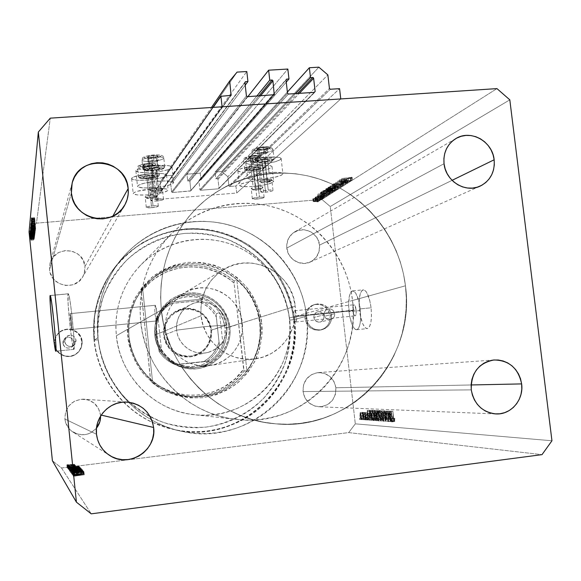 <?xml version="1.0" encoding="UTF-8"?>
<svg xmlns="http://www.w3.org/2000/svg" width="581" height="581" viewBox="0 0 581 581"><rect width="100%" height="100%" fill="white"/><g stroke="black" fill="none" stroke-linecap="round" stroke-linejoin="round"><path stroke-width="0.44" stroke-dasharray="2.9 2.18" d="M236.699 193.037L235.915 186L339.573 88.653L235.915 186L229.51 186.516L330.335 89.249L229.51 186.516L235.915 186L236.699 193.037L340.771 98.937L236.699 193.037L154.902 199.646L222.087 106.788L154.902 199.646L236.699 193.037M228.892 185.993L229.51 186.516L228.892 185.993L227.861 176.697L327.866 74.898L227.861 176.697L221.651 171.504L318.86 67.164L221.651 171.504L215.086 172.005L287.384 92.045L215.086 172.005L215.834 178.774L295.584 93.577L215.834 178.774L217.374 178.657L297.704 93.439L217.374 178.657L215.834 178.774L215.086 172.005L221.651 171.504L227.861 176.697L228.892 185.993L329.434 88.479L228.892 185.993M217.991 179.173L217.374 178.657L217.991 179.173L218.993 188.2L314.27 92.364L218.993 188.2L217.991 179.173L299.36 93.33L217.991 179.173M218.492 188.81L218.993 188.2L218.492 188.81L200.532 190.248L288.437 94.035L200.532 190.248L218.492 188.81L314.437 92.357L218.492 188.81M199.908 189.726L200.532 190.248L199.908 189.726L198.913 180.669L286.012 79.996L198.913 180.669L199.908 189.726L287.522 93.258L199.908 189.726M199.029 180.255L200.961 179.936L199.414 180.059L286.005 79.953L199.029 180.255L286.193 79.386M200.961 179.936L286.251 82.103L200.961 179.936L200.213 173.153L287.842 69.037L200.213 173.153L200.961 179.936M247.84 96.664L186.966 174.169L200.213 173.153L186.966 174.169L187.707 180.974L256.802 96.083L187.707 180.974L189.261 180.851L258.944 95.945L189.261 180.851L187.707 180.974L186.966 174.169L247.84 96.664M189.885 181.374L189.261 180.851L189.885 181.374L190.88 190.445L273.658 94.993L190.88 190.445L189.885 181.374L260.506 95.843L189.885 181.374M190.757 190.858L172.245 192.507L190.379 191.055L273.709 94.993L190.75 190.866L274.247 94.718M172.245 192.507L247.339 96.7L172.245 192.507L171.613 191.984L170.625 182.877L244.921 82.553L170.625 182.877L171.613 191.984L172.245 192.507M246.417 95.916L171.613 191.984L246.417 95.916M171.134 182.267L170.625 182.877L170.923 182.325L172.695 182.143L245.211 85.16L172.695 182.143L171.954 175.324L246.802 71.521L171.954 175.324L165.273 175.84L237.077 72.109L165.273 175.84L160.196 181.969L211.455 107.492L160.196 181.969L161.206 191.374L230.613 95.669L161.206 191.374L160.196 181.969L165.273 175.84L171.954 175.324L172.695 182.143L171.134 182.267L244.928 82.647L171.134 182.267M160.697 191.991L161.206 191.374L160.697 191.991L154.132 192.514L213.234 107.376L154.132 192.514L154.902 199.646L154.132 192.514L160.697 191.991L230.504 95.676L160.697 191.991M294.226 318.867L293.906 316.754L352.928 310.704C353.386 313.9 354.105 315.621 355.093 315.861C356.088 315.425 356.436 313.442 356.146 309.913L296.586 316.013L296.557 320.095L295.7 321.997L294.226 318.867L295.163 321.7L295.961 321.823L296.659 319.201L296.586 316.013L405.451 285.794C416.388 359.886 350.663 432.235 275.103 423.774C217.868 419.714 166.769 369.24 161.336 309.993L156.841 312.571L155.388 305.257L70.25 313.624C70.773 313.413 72.378 329.369 71.855 329.492L156.979 320.908L156.841 312.571L156.979 320.908L155.94 318.984L154.953 313.653L116.345 335.774C120.049 376.953 155.621 411.973 196.008 414.892C249.278 420.949 296.775 370.3 289.331 318.025L293.906 316.754L294.226 318.867M153.021 205.797C156.173 205.572 157.945 205.681 158.337 206.117C157.996 206.763 155.759 207.301 151.605 207.715L148.416 178.004C152.556 177.597 154.793 177.009 155.112 176.254C154.72 175.738 152.948 175.578 149.796 175.782L153.021 205.797L149.796 175.782L155.105 176.232L153.674 177.132L149.586 177.895L145.214 178.076L143.093 177.568L144.495 176.66L149.796 175.782C145.642 176.196 143.398 176.777 143.079 177.532C143.485 178.047 145.257 178.207 148.416 178.004L151.605 207.715C148.453 207.94 146.681 207.831 146.281 207.395C146.615 206.749 148.859 206.211 153.021 205.797L158.119 205.935L158.039 206.466L156.885 206.887L150.457 207.795L146.296 207.432L147.705 206.633L153.021 205.797M158.068 198.949C161.307 198.731 163.13 198.847 163.537 199.312C163.203 200.017 160.872 200.583 156.543 201.019L153.231 170.248C157.553 169.819 159.869 169.202 160.196 168.388C159.782 167.836 157.952 167.662 154.713 167.858L158.068 198.949L154.713 167.858L158.047 167.8L160.189 168.367L158.693 169.332L154.452 170.131L149.927 170.306L147.748 169.754L150.094 168.548L154.713 167.858C150.385 168.287 148.061 168.911 147.734 169.717C148.155 170.277 149.992 170.451 153.231 170.248L156.543 201.019C153.304 201.244 151.474 201.12 151.06 200.656C151.401 199.958 153.733 199.392 158.068 198.949L163.326 199.13L163.225 199.697L162.019 200.147L155.359 201.091L151.075 200.685L153.442 199.61L158.068 198.949M156.158 165.541L157.85 181.236C167.234 180.633 172.513 181.061 173.697 182.521C172.724 184.722 165.984 186.45 153.493 187.692L151.852 172.47C164.343 171.235 171.061 169.434 172.02 167.067C170.829 165.483 165.534 164.975 156.158 165.541L142.643 167.553L138.06 168.991L135.947 170.422L135.932 171.068L139.868 172.441L148.438 172.673L158.787 171.7L167.568 169.848L171.882 167.706L172.012 167.052L170.204 165.984L165.875 165.382L156.158 165.541C143.572 166.791 136.811 168.592 135.874 170.93C137.109 172.55 142.439 173.065 151.852 172.47L153.493 187.692L166.66 185.789L172.739 183.77L173.69 182.507L170.008 181.207L164.641 180.945L154.241 181.577L144.32 183.211L138.329 185.266L137.581 186.523L138.249 187.038L143.965 187.939L153.493 187.692C144.073 188.324 138.75 187.888 137.53 186.399C138.481 184.221 145.257 182.499 157.85 181.236L156.158 165.541M147.124 180.081L148.707 194.78C139.549 195.405 134.393 195.02 133.223 193.626C134.16 191.599 140.675 189.98 152.767 188.767L151.133 173.625C139.055 174.823 132.548 176.515 131.626 178.687C132.809 180.204 137.973 180.669 147.124 180.081L162.281 177.575L165.636 176.225L166.515 174.961L162.905 173.646L157.705 173.363L147.661 173.951L138.111 175.542L132.374 177.583L131.698 178.236L132.352 179.362L137.915 180.284L147.124 180.081C159.121 178.89 165.585 177.198 166.529 174.997C165.389 173.508 160.262 173.051 151.133 173.625L152.767 188.767L137.254 191.287L133.979 192.587L133.281 193.756L137.109 194.896L145.403 194.991L155.403 194.039L163.871 192.34L168.018 190.445L167.575 189.384L166.362 188.985L159.332 188.469L152.767 188.767C161.896 188.164 167.023 188.549 168.141 189.914C167.183 191.962 160.705 193.582 148.707 194.78L147.124 180.081M268.211 190.067C271.022 189.864 272.612 189.965 272.997 190.357C272.634 191.098 270.158 191.708 265.575 192.18L262.184 161.983C266.759 161.511 269.221 160.843 269.569 159.986C269.177 159.514 267.58 159.368 264.776 159.55L268.211 190.067L264.776 159.55L268.625 159.586L269.584 160.087L267.703 161.068L263.367 161.867L259.09 162.026L257.361 161.453L260.15 160.225L264.776 159.55C260.186 160.022 257.717 160.69 257.376 161.547C257.768 162.019 259.373 162.164 262.184 161.983L265.575 192.18C262.765 192.384 261.167 192.282 260.782 191.89C261.138 191.149 263.614 190.546 268.211 190.067L272.605 190.14L272.859 190.648L271.109 191.316L264.442 192.253L260.767 191.81L262.634 190.938L268.211 190.067M267.296 157.19L269.032 172.593C277.152 172.049 281.77 172.397 282.874 173.646C281.829 175.97 274.69 177.822 261.443 179.188L259.765 164.241C272.997 162.883 280.129 160.952 281.153 158.446C280.035 157.095 275.416 156.674 267.296 157.19L253.759 159.187L248.784 160.632L245.748 162.745L246.083 163.326L248.69 164.162L256.497 164.43L266.577 163.486L275.648 161.627L280.746 159.463L280.972 158.199L280.064 157.705L273.709 156.964L267.296 157.19C253.948 158.569 246.78 160.501 245.792 162.97C246.94 164.358 251.595 164.779 259.765 164.241L261.443 179.188L274.631 177.299L281.342 175.259L282.918 173.966L282.693 173.414L280.245 172.622L275.445 172.325L265.524 172.92L255.48 174.547L248.828 176.631L247.796 177.299L247.775 178.447L252.539 179.398L261.443 179.188C253.272 179.754 248.624 179.398 247.484 178.127C248.494 175.825 255.676 173.98 269.032 172.593L267.296 157.19M259.467 197.09L264.13 197.351C263.774 198.041 261.399 198.608 257.013 199.065L253.744 169.884C258.124 169.434 260.491 168.81 260.833 168.011C260.462 167.568 258.908 167.437 256.163 167.618L259.467 197.09L256.163 167.618L259.903 167.633L260.847 168.098L259.061 169.013L254.885 169.775L250.745 169.942L249.046 169.412L250.803 168.49L256.163 167.618C251.769 168.069 249.394 168.693 249.06 169.485C249.431 169.935 250.992 170.066 253.744 169.884L257.013 199.065L252.336 198.804C252.691 198.121 255.066 197.547 259.467 197.09L264.05 197.271L261.443 198.448L254.899 199.174L252.328 198.738L255.001 197.722L259.467 197.09M251.486 171.998L253.105 186.443C245.117 187.002 240.585 186.683 239.495 185.484C240.49 183.349 247.383 181.613 260.179 180.284L258.509 165.418C245.719 166.74 238.842 168.548 237.869 170.843C238.965 172.143 243.504 172.528 251.486 171.998L264.195 170.153L268.967 168.824L272.068 166.849L271.821 166.297L269.395 165.491L261.755 165.229L245.465 167.321L239.111 169.383L238.145 170.044L238.174 171.199L242.843 172.172L251.486 171.998C264.166 170.698 271.015 168.882 272.024 166.558C270.964 165.287 266.454 164.902 258.509 165.418L260.179 180.284L247.121 182.158L240.752 184.119L239.459 185.317L242.357 186.501L249.939 186.646L259.692 185.709L268.437 184.01L273.302 182.085L273.724 181.504L272.583 180.575L268.974 180.074L260.179 180.284C268.131 179.747 272.627 180.059 273.68 181.236C272.649 183.4 265.793 185.136 253.105 186.443L251.486 171.998M73.91 349.334C75.835 349.697 70.156 293.049 68.333 293.768L50.293 295.555L68.166 293.855C66.474 295.62 72.029 350.067 73.831 349.348L55.834 351.214L73.91 349.334L74.128 348.585L73.809 335.833L71.819 314.292L69.945 300.392L68.885 295.061L68.166 293.855L68.1 303.485L69.72 323.247L72.095 342.071L73.91 349.334M360.249 308.896C361.273 321.264 360.053 328.207 356.581 329.732C353.11 328.875 350.583 322.854 348.999 311.677L359.486 310.603C361.084 321.758 363.662 327.757 367.236 328.599C370.809 327.074 372.087 320.131 371.07 307.792L360.249 308.896L371.07 307.792L369.741 300.384L366.546 292.214L365.326 290.711L362.936 289.89L361.861 290.594L360.147 294.066L359.065 303.209L360.024 314.292L362.704 323.726L365.042 327.524L366.255 328.418L367.432 328.577L369.509 326.675L370.939 322.056L371.491 315.418L371.07 307.792C369.443 296.63 366.88 290.638 363.386 289.817C359.755 291.379 358.455 298.307 359.486 310.603L348.999 311.677C347.954 299.36 349.196 292.425 352.725 290.87C356.124 291.706 358.637 297.712 360.249 308.896L360.685 316.536L360.162 323.189L358.789 327.807L357.845 329.122L356.778 329.703L355.63 329.543L354.454 328.643L352.166 324.837L349.53 315.374L348.571 304.27L349.588 295.119L351.244 291.647L352.289 290.95L354.613 291.771L355.804 293.282L358.935 301.481L360.249 308.896M334.663 313.718C334.779 316.667 333.479 318.606 330.771 319.528C327.248 319.942 325.062 318.366 324.22 314.786L313.856 317.444C314.677 320.908 316.79 322.433 320.204 322.027C322.825 321.133 324.082 319.26 323.98 316.405L334.663 313.718L323.98 316.405L323.363 314.452L322.077 312.868L319.325 311.706L317.349 311.91L315.614 312.876L314.016 315.41L314.074 318.453L315.766 320.988L318.519 322.15L321.409 321.547L323.457 319.39L323.98 316.405C323.123 312.876 320.952 311.358 317.473 311.874C314.953 312.81 313.747 314.67 313.856 317.444L324.22 314.786C324.096 311.91 325.338 309.993 327.945 309.019C331.54 308.496 333.777 310.058 334.663 313.718L334.503 315.817L333.574 317.684L332.02 319.034L330.066 319.652L328.018 319.448L326.188 318.453L324.852 316.812L324.22 314.786L324.38 312.68L325.309 310.813L326.878 309.47L328.824 308.852L330.872 309.063L332.702 310.058L334.031 311.692L334.663 313.718M76.053 340.27L74.194 345.063C69.553 347.649 66.372 346.443 64.665 341.439L62.901 343.284C64.549 348.113 67.614 349.275 72.102 346.777L73.896 342.151L76.053 340.27L73.896 342.151L73.264 340.11L71.891 338.469L69.989 337.474L67.839 337.27L64.876 338.498L63.104 341.156L62.901 343.284L63.532 345.325L64.912 346.973L67.883 348.172L71.027 347.532L72.69 346.167L73.693 344.279L73.896 342.151C71.942 336.987 68.689 336.014 64.15 339.217L62.901 343.284L64.665 341.439L65.958 337.227C70.664 333.908 74.027 334.925 76.053 340.27L75.842 342.47L74.804 344.424L73.083 345.84L70.947 346.494L68.725 346.291L66.75 345.259L65.319 343.553L64.665 341.439L64.876 339.231L65.922 337.278L67.643 335.862L69.778 335.208L72.008 335.419L73.976 336.45L75.399 338.157L76.053 340.27M82.117 341.301C82.473 346.45 80.592 350.612 76.481 353.8C68.456 360.075 55.268 354.272 54.629 344.134L54.447 344.359C55.086 354.454 68.217 360.227 76.213 353.974C80.301 350.808 82.175 346.661 81.819 341.534L80.243 336.464L76.837 332.383L72.102 329.899L66.764 329.391L61.63 330.952L57.483 334.344L54.963 339.05L54.447 344.359L56.03 349.45L59.458 353.546L64.215 356.03L69.567 356.509L74.695 354.926L78.82 351.527L81.318 346.821L81.819 341.534C81.144 329.289 63.089 324.852 56.684 335.419L54.781 339.696L54.629 344.134L54.963 339.457L56.865 335.164C63.3 324.539 81.442 329.006 82.117 341.301L81.616 346.61L79.103 351.338L74.964 354.751L69.807 356.342L64.433 355.855L59.661 353.364L56.212 349.246L54.629 344.134L55.137 338.803L57.679 334.075L61.84 330.676L66.997 329.107L72.356 329.616L77.113 332.107L80.534 336.21L82.117 341.301M331.54 315.628C331.802 322.913 328.555 327.619 321.809 329.754C313.413 330.582 308.22 326.74 306.245 318.228L305.018 318.555C306.986 327.023 312.15 330.85 320.516 330.023C327.234 327.902 330.466 323.21 330.211 315.955L331.54 315.628L330.211 315.955L328.686 311.096L325.483 307.167L321.082 304.771L316.158 304.27L311.445 305.744L307.676 308.976L305.41 313.471L305.018 318.555L306.543 323.435L309.767 327.372L314.183 329.768L319.122 330.248L323.828 328.752L327.582 325.513L329.826 321.017L330.211 315.955C328.004 307.022 322.513 303.297 313.725 304.764C307.625 307.175 304.72 311.772 305.018 318.555L306.245 318.228C305.955 311.423 308.867 306.804 314.996 304.386C323.813 302.912 329.333 306.659 331.54 315.628L331.155 320.712L328.911 325.222L325.135 328.476L320.414 329.979L315.454 329.492L311.017 327.088L307.785 323.138L306.245 318.228L306.645 313.13L308.918 308.613L312.701 305.366L317.437 303.885L322.382 304.393L326.798 306.797L330.015 310.741L331.54 315.628M306.623 316.246C316.522 383.191 251.007 446.76 183.32 431.676C172.245 429.497 161.736 425.619 151.808 420.048C143.224 415.19 135.431 409.242 128.445 402.197C110.993 384.172 100.818 362.66 97.92 337.663L94.057 340.277C97.506 375.566 120.725 408.029 152.65 422.547L175.593 429.976C240.258 444.407 303.028 383.721 293.608 319.724L306.623 316.246L293.608 319.724L292.047 310.058L289.57 300.58L286.201 291.386L281.974 282.555L276.926 274.167L271.102 266.294L264.558 259.017L257.347 252.408L249.54 246.518L241.195 241.413L232.4 237.135L223.235 233.729L213.779 231.231L204.127 229.669L194.352 229.067L184.569 229.422L174.852 230.744L165.302 233.032L156.013 236.249L147.066 240.389L138.569 245.4L130.587 251.246L123.208 257.877L116.52 265.226L110.572 273.23L105.43 281.8L101.159 290.863L97.804 300.326L95.393 310.101L93.955 320.08L93.505 330.175L94.057 340.277L95.604 350.285L98.131 360.097L101.617 369.618L106.011 378.747L111.291 387.389L117.384 395.465L124.232 402.887L131.771 409.583L139.919 415.495L148.598 420.55L157.705 424.718L167.161 427.95L176.871 430.216L186.726 431.509L196.639 431.806L206.509 431.117L216.241 429.453L225.74 426.832L234.92 423.288L243.686 418.857L251.965 413.592L259.671 407.535L266.737 400.759L273.106 393.322L278.72 385.305L283.521 376.778L287.472 367.831L290.544 358.542L292.708 348.992L293.942 339.282L294.24 329.5L293.608 319.724C289.091 279.911 259.932 244.681 221.572 233.213C183.233 221.746 139.171 235.581 114.304 268.008C98.436 289.323 91.689 313.413 94.057 340.277L97.92 337.663C95.429 309.513 102.496 284.276 119.105 261.966C145.127 228.028 191.222 213.612 231.296 225.66C271.4 237.709 301.873 274.588 306.623 316.246L307.291 326.471L306.986 336.711L305.708 346.872L303.456 356.865L300.254 366.589L296.136 375.958L291.125 384.876L285.271 393.272L278.619 401.057L271.233 408.152L263.186 414.493L254.536 420.012L245.371 424.653L235.784 428.371L225.849 431.117L215.667 432.86L205.34 433.586L194.969 433.273L184.656 431.923L174.496 429.548L164.597 426.171L155.054 421.806L145.976 416.504L137.436 410.309L129.541 403.294L122.366 395.508L115.975 387.048L110.448 377.984L105.836 368.419L102.191 358.441L99.54 348.157L97.92 337.663L97.339 327.081L97.804 316.5L99.307 306.042L101.828 295.809L105.343 285.896L109.816 276.403L115.191 267.427L121.414 259.053L128.423 251.362L136.143 244.427L144.487 238.312L153.384 233.075L162.738 228.754L172.455 225.392L182.449 223.017L192.609 221.644L202.842 221.281L213.06 221.935L223.155 223.576L233.039 226.205L242.618 229.778L251.813 234.259L260.528 239.612L268.698 245.785L276.229 252.713L283.078 260.332L289.164 268.567L294.444 277.348L298.866 286.593L302.389 296.216L304.981 306.136L306.623 316.246L294.545 319.477L289.796 320.116C286.513 298.3 277.515 279.17 262.808 262.735C252.299 252.851 240.44 245.022 227.229 239.249C213.503 234.811 199.428 232.858 184.998 233.373C163.486 235.937 143.304 245.088 127.057 259.787C117.057 270.492 109.184 282.649 103.44 296.274C99.104 310.443 97.332 324.968 98.131 339.856L94.34 340.088L94.543 316.95C97.209 301.648 102.401 287.334 110.114 274.007C119.12 261.566 129.948 251.108 142.592 242.633C155.999 235.501 170.182 230.911 185.143 228.863C207.715 227.665 229.96 233.395 249.162 245.24C261.297 254.158 271.603 264.849 280.078 277.311C287.297 290.544 292.12 304.597 294.545 319.477C290.013 279.526 260.76 244.18 222.269 232.676C183.807 221.158 139.6 235.044 114.646 267.58C98.726 288.96 91.958 313.137 94.34 340.088L97.92 337.663C95.429 309.513 102.496 284.276 119.105 261.966C145.127 228.028 191.222 213.612 231.296 225.66C271.4 237.709 301.873 274.588 306.623 316.246C316.522 383.191 251.007 446.76 183.32 431.676C172.245 429.497 161.736 425.619 151.808 420.048C143.224 415.19 135.431 409.242 128.445 402.197C110.993 384.172 100.818 362.66 97.92 337.663L94.34 340.088C97.782 375.304 120.833 407.724 152.614 422.394L164.162 426.984L176.152 430.1C241.028 444.574 304.001 383.685 294.545 319.477L306.623 316.246L304.981 306.136L302.389 296.216L298.866 286.593L294.444 277.348L289.164 268.567L283.078 260.332L276.229 252.713L268.698 245.785L260.528 239.612L251.813 234.259L242.618 229.778L233.039 226.205L223.155 223.576L213.06 221.935L202.842 221.281L192.609 221.644L182.449 223.017L172.455 225.392L162.738 228.754L153.384 233.075L144.487 238.312L136.143 244.427L128.423 251.362L121.414 259.053L115.191 267.427L109.816 276.403L105.343 285.896L101.828 295.809L99.307 306.042L97.804 316.5L97.339 327.081L97.92 337.663L99.54 348.157L102.191 358.441L105.836 368.419L110.448 377.984L115.975 387.048L122.366 395.508L129.541 403.294L137.436 410.309L145.976 416.504L155.054 421.806L164.597 426.171L174.496 429.548L184.656 431.923L194.969 433.273L205.34 433.586L215.667 432.86L225.849 431.117L235.784 428.371L245.371 424.653L254.536 420.012L263.186 414.493L271.233 408.152L278.619 401.057L285.271 393.272L291.125 384.876L296.136 375.958L300.254 366.589L303.456 356.865L305.708 346.872L306.986 336.711L307.291 326.471L306.623 316.246M335.898 387.767L471.104 384.963L335.898 387.767L333.908 381.419L329.732 376.321L324.002 373.242L317.567 372.661L311.423 374.658L306.492 378.95L303.543 384.891L303.021 391.558C304.778 400.737 310.152 405.814 319.129 406.787C330.269 405.661 335.862 399.321 335.898 387.767C333.821 377.803 327.858 372.748 317.996 372.617C307.894 374.578 302.897 380.889 303.021 391.558L305.018 397.941L309.223 403.061L314.996 406.134L321.446 406.685L327.582 404.645L332.477 400.331L335.397 394.405L335.898 387.767M471.271 389.873L303.021 391.558L471.271 389.873M100.477 414.914L101.217 415.095L100.477 414.914L98.421 408.312L93.991 403.018L87.84 399.837L80.904 399.256L74.23 401.369L68.841 405.865L65.559 412.067L64.898 419.017C65.66 424.914 68.573 429.395 73.634 432.475C82.262 436.563 89.888 435.118 96.504 428.132L91.239 432.54L88.007 433.942L84.572 434.697L77.614 434.145L71.427 430.979L68.928 428.546L65.595 422.445L64.898 419.017L96.49 434.254L64.898 419.017C65.123 407.07 71.187 400.447 83.076 399.147C92.88 400.033 98.676 405.291 100.477 414.914L100.557 416.134L100.477 414.914M84.979 266.388L112.845 216.154L84.979 266.388L82.945 259.838L78.529 254.522L72.407 251.246L65.5 250.513L58.855 252.445L53.481 256.744L50.206 262.772L49.545 269.606C50.445 286.215 75.523 291.422 82.858 276.65L84.717 271.69L84.979 266.388C83.969 247.608 53.997 244.942 50.024 263.425L49.545 269.606L50.235 272.997L53.546 279.083L58.957 283.47L65.631 285.489L72.545 284.843L78.653 281.632L83.018 276.36L84.332 273.193L84.979 266.388M71.383 192.994L49.545 269.606L71.383 192.994M319.55 245.102L452.083 180.335L319.55 245.102L317.575 238.806L313.42 233.685L310.712 231.819L304.531 229.836L298.14 230.396L292.512 233.424L288.503 238.471L286.731 244.761L286.789 248.08C287.689 259.228 300.653 266.875 310.298 262.016C316.943 258.472 320.029 252.837 319.55 245.102C318.62 233.315 304.27 225.719 294.589 231.957C288.895 235.69 286.295 241.064 286.789 248.08L288.772 254.413L292.955 259.554L298.707 262.706L305.127 263.404L311.249 261.537L316.129 257.405L319.049 251.631L319.55 245.102M444.037 163.711L286.789 248.08L444.037 163.711M61.542 467.988L348.687 432.605L542.008 454.64L348.687 432.605L61.542 467.988L52.399 460.755L61.542 467.988L91.224 513.836L61.542 467.988M81.079 474.009L72.763 475.113L83.424 473.784L74.666 474.343L82.945 473.239L72.356 474.561L81.079 474.009L72.364 474.575L82.945 473.239L74.666 474.343L83.41 473.769L72.763 475.113L72.4 472.012L72.763 475.113L72.451 472.07L83.105 470.748L83.424 473.784L83.098 470.733L83.41 473.769L83.098 470.733L74.353 471.322L74.666 474.343L74.353 471.322L82.691 470.283L83.003 473.304L82.633 470.225L82.945 473.239L82.633 470.225L72.044 471.54L72.364 474.575L72.059 471.554L80.766 470.973L81.079 474.009L80.766 470.973L72.4 472.012L72.712 475.047L81.079 474.009M74.346 473.435L71.645 473.973L74.114 473.922L72.727 473.856L73.961 473.559L82.691 472.614L71.652 473.994L71.34 470.995L73.802 470.915L74.114 473.922L73.802 470.915L74.288 470.792L74.6 473.798L74.288 470.792L72.422 470.864L72.727 473.856L72.422 470.85L74.099 470.508L74.404 473.5L74.099 470.508L75.152 470.407L75.457 473.399L75.152 470.407L76.924 470.32L77.229 473.312L76.924 470.32L78.45 470.254L78.755 473.254L78.45 470.254L80.084 470.087L80.389 473.094L80.084 470.087L82.386 469.622L82.691 472.614L82.386 469.622L80.454 469.666L80.759 472.651L80.454 469.666L79.858 469.797L80.163 472.789L79.858 469.797L81.318 469.76L81.623 472.752L81.318 469.76L80.069 470.022L80.381 473.021L80.069 470.022L78.675 470.145L78.987 473.145L78.675 470.145L77.556 470.189L77.861 473.181L77.556 470.189L74.034 470.45L74.346 473.435L74.034 470.45L71.34 470.98L71.652 473.994L74.346 473.435M71.485 473.362L82.175 472.368L73.7 473.094L81.667 471.779L71.485 473.362L71.187 470.399L81.87 469.383L82.175 472.368L71.492 473.37L81.667 471.779L73.7 473.094L82.175 472.368L81.812 469.317L82.124 472.302L81.812 469.317L73.395 470.116L73.7 473.094L73.395 470.116L81.413 468.882L81.725 471.845L81.362 468.823L81.667 471.779L81.362 468.823L71.18 470.385L71.492 473.37M70.671 472.643L81.413 471.423L76.903 471.489L70.664 472.622L75.828 471.619L81.551 471.329L76.351 472.331L76.046 469.375L81.238 468.359L81.536 471.3L81.238 468.359L75.53 468.685L75.828 471.619L75.53 468.685L70.359 469.673L70.671 472.643L70.366 469.695L76.046 469.375L76.351 472.331L70.671 472.643M69.698 471.3L80.258 470.102L75.298 470.232L69.691 471.278L74.775 470.298L80.389 470.007L75.276 470.995L74.978 468.083L80.084 467.095L80.381 469.985L80.084 467.095L74.477 467.414L74.775 470.298L74.477 467.414L69.393 468.38L69.698 471.3L69.4 468.409L74.978 468.083L75.276 470.995L69.698 471.3M69.161 470.182L78.922 468.642L68.725 469.579L72.255 469.622L69.161 470.182L72.255 469.622L68.725 469.579L78.922 468.642L78.624 465.802L78.914 468.635L78.617 465.795L68.435 466.746L68.769 469.637L68.478 466.804L71.739 466.499L72.029 469.339L71.964 466.775L72.255 469.622L71.964 466.775L68.827 467.262L69.161 470.182L68.87 467.327L78.624 465.802L78.922 468.642L69.161 470.182M67.142 467.596L68.761 467.4L67.142 467.596L68.761 467.4L67.992 467.545L67.708 464.785L68.478 464.64L68.761 467.4L68.478 464.64L67.636 464.691L67.919 467.451L67.636 464.691L66.859 464.844L67.142 467.596L66.859 464.844L67.708 464.785L67.992 467.545L67.142 467.596M71.274 467.763L74.019 467.03L67.454 467.937L74.796 467.102L73.751 467.393L73.467 464.618L74.506 464.313L74.789 467.08L74.506 464.313L73.199 464.299L73.482 467.059L73.199 464.299L70.635 464.553L70.918 467.313L70.635 464.553L67.142 465.199L67.432 467.988L67.149 465.221L70.984 464.989L71.274 467.763L70.984 464.989L73.467 464.618L73.751 467.393L71.274 467.763M67.716 468.38L69.342 468.177L67.716 468.38L69.342 468.177L68.565 468.33L68.282 465.541L69.059 465.396L69.342 468.177L69.059 465.396L68.209 465.446L68.493 468.228L68.209 465.446L67.425 465.592L67.716 468.38L67.425 465.592L68.282 465.541L68.565 468.33L67.716 468.38M68.042 468.642L75.261 467.814L68.042 468.642L75.261 467.814L68.086 468.7L67.795 465.897L74.978 465.018L75.261 467.814L74.978 465.018L75.218 467.756L74.927 464.96L73.874 465.09L74.165 467.887L73.874 465.09L74.964 464.844L75.254 467.632L74.964 464.844L74.971 467.618L74.68 464.829L73.947 464.953L74.383 467.749L74.092 464.96L72.625 465.236L72.908 468.032L72.625 465.236L70.17 465.548L70.454 468.344L70.17 465.548L67.752 465.846L68.042 468.642M68.071 468.874L69.72 468.671L68.071 468.874L69.72 468.671L68.936 468.823L68.645 466.02L69.429 465.868L69.72 468.671L69.429 465.868L68.573 465.918L68.856 468.722L68.573 465.918L67.788 466.071L68.071 468.874L67.788 466.071L68.645 466.02L68.936 468.823L68.071 468.874M73.969 468.598L68.297 469.165L75.77 468.25L75.479 465.432L74.353 465.454L74.644 468.257L74.353 465.454L73.765 465.563L74.056 468.373L73.765 465.563L74.593 465.541L74.884 468.359L74.593 465.541L73.664 465.722L73.954 468.533L73.664 465.722L73.003 465.788L73.286 468.598L73.003 465.788L72.204 465.817L72.494 468.627L72.204 465.817L71.129 465.86L71.419 468.671L71.129 465.86L69.996 465.977L70.286 468.787L69.996 465.977L68.006 466.354L68.297 469.179L68.006 466.361L69.081 466.369L69.371 469.187L69.081 466.369L69.727 466.252L70.018 469.07L69.727 466.252L68.899 466.26L69.19 469.07L68.899 466.252L70.003 466.035L70.286 468.852L70.003 466.035L70.7 465.969L70.991 468.78L70.7 465.969L71.499 465.94L71.79 468.758L71.499 465.94L72.545 465.897L72.836 468.714L72.545 465.897L73.678 465.78L73.969 468.598L73.678 465.78L75.479 465.432L75.77 468.257L73.969 468.598M74.114 469.659L69.923 470.327L69.611 470.792L79.706 469.542L74.491 469.608L79.706 469.542L69.611 470.792L69.168 467.72L69.611 470.792L69.313 467.916L79.408 466.666L79.706 469.542L79.408 466.666L79.59 469.412L79.299 466.543L78.762 466.398L79.052 469.259L78.762 466.398L73.823 466.804L74.114 469.659L73.823 466.804L69.154 467.683L69.466 470.588L74.114 469.659M70.446 471.939L80.846 470.842L70.439 471.917L80.846 470.842L70.577 472.121L70.272 469.187L80.541 467.923L80.846 470.842L80.432 467.799L80.73 470.712L80.432 467.799L77.716 467.908L78.021 470.821L77.716 467.908L75.61 468.25L75.908 471.162L75.61 468.25L72.894 468.453L73.191 471.365L72.894 468.453L70.134 468.998L70.446 471.939M73.351 475.926L83.817 474.234L72.843 475.229L76.663 475.309L73.351 475.926L76.663 475.309L72.843 475.229L83.817 474.234L83.504 471.184L83.809 474.227L83.49 471.176L72.531 472.179L72.894 475.294L72.581 472.251L76.089 471.925L76.409 474.975L76.351 472.244L76.663 475.309L76.351 472.244L72.981 472.781L73.351 475.926L73.032 472.854L83.504 471.184L83.817 474.234L73.351 475.926M74.404 476.122L84.289 474.779L73.337 476.289L84.289 474.779L77.113 475.672L76.794 472.593L83.969 471.699L84.289 474.779L83.918 471.641L84.23 474.713L83.918 471.641L76.634 472.542L76.953 475.621L76.634 472.542L72.981 473.166L73.3 476.267L72.981 473.181L74.361 473.203L74.68 476.289L74.361 473.203L75.167 473.057L75.486 476.144L75.167 473.057L74.281 473.065L74.6 476.151L74.085 473.036L76.794 472.593L77.113 475.672L74.404 476.115L74.085 473.036L75.167 473.057L73.017 473.13L83.969 471.699L74.085 473.043M321.896 199.457L36.472 223.155L50.278 118.154L36.472 223.155L321.896 199.457L330.262 206.516L509.813 99.845L330.262 206.516L355.303 423.839L330.262 206.516L321.896 199.457L496.951 88.602L321.896 199.457M339.624 181.032L347.409 180.27L337.808 181.04L343.473 181.657L335.709 182.419L345.31 181.621L339.624 181.032L345.252 181.657L335.709 182.419L343.473 181.657L337.808 181.04L347.409 180.27L347.743 183.088L347.409 180.27L347.743 183.088L338.135 183.865L337.808 181.04L338.084 183.901L337.757 181.069L338.084 183.901L343.799 184.468L343.473 181.657L343.799 184.468L336.276 185.07L335.956 182.26L336.036 185.23L335.709 182.419L336.036 185.23L345.579 184.46L345.252 181.657L345.637 184.424L345.31 181.621L345.637 184.424L339.95 183.857L339.624 181.032L339.95 183.857L347.489 183.255L347.162 180.43L339.624 181.032M339.827 183.843L343.08 183.182L341.926 182.761L341.214 182.95L342.194 183.211L340.263 183.669L336.443 183.305L333.254 183.901L334.075 184.286L334.874 184.097L334.395 183.749L336.116 183.473L339.827 183.843L335.774 183.494L334.075 184.286L333.087 184.097L336.058 183.335L340.052 183.683L342.194 183.211L341.214 182.95L341.926 182.761L343.277 182.957L343.487 185.92L342.253 185.557L341.926 182.761L342.253 185.557L341.541 185.738L341.214 182.95L341.541 185.738L342.514 186L342.194 183.211L342.514 186L340.379 186.465L340.052 183.683L340.379 186.465L339.544 186.479L339.224 183.698L339.544 186.479L338.527 186.29L338.2 183.502L338.527 186.29L337.677 186.109L337.358 183.313L337.677 186.109L336.384 186.131L336.058 183.335L336.384 186.131L333.501 186.733L333.182 183.945L333.407 186.886L334.395 187.067L334.075 184.286L334.395 187.067L335.193 186.879L334.874 184.097L335.193 186.879L334.438 186.741L334.184 183.85L334.503 186.639L336.101 186.29L335.774 183.494L336.101 186.29L337.147 186.305L336.827 183.516L337.147 186.305L337.728 186.457L337.408 183.676L337.728 186.457L340.146 186.624L339.827 183.843L340.146 186.624L343.487 185.92L343.168 183.131L339.827 183.843M340.604 184.642L332.339 184.642L338.629 184.794L330.073 186.138L340.604 184.642L330.073 186.138L338.629 184.794L332.339 184.642L340.64 184.62L340.96 187.387L332.659 187.423L332.339 184.642L332.405 187.59L332.085 184.809L332.405 187.59L338.948 187.561L338.629 184.794L338.948 187.561L330.647 188.731L330.328 185.971L330.393 188.898L330.073 186.138L330.393 188.898L340.924 187.409L340.604 184.642M337.91 186.508L337.496 185.978L334.917 185.956L328.476 187.104L328.134 187.728L331.155 187.83L337.91 186.508L331.635 187.794L328.112 187.285L334.438 185.993L334.758 188.752L328.432 190.031L328.112 187.285L328.236 190.336L331.947 190.524L331.635 187.794L331.947 190.524L338.229 189.246L337.91 186.508L338.229 189.246L334.758 188.752L334.438 185.993L338.113 186.203L335.084 186.443L334.438 186.733L335.193 186.879L334.395 187.067L333.501 186.733L335.455 186.232L340.132 186.486L342.463 186.029L341.541 185.738L342.253 185.557L343.611 185.797L340.677 186.574L337.91 186.508M332.666 189.871L332.245 189.362L329.696 189.348L323.37 190.466L323.058 191.069L326.035 191.164L332.666 189.871L326.507 191.127L323.021 190.641L329.224 189.384L329.536 192.093L323.334 193.35L323.021 190.641L323.145 193.633L326.82 193.814L326.507 191.127L326.82 193.814L332.978 192.565L332.666 189.871L332.978 192.565L329.536 192.093L329.224 189.384L332.666 189.871M328.171 192.631L317.938 194.134L325.81 194.141L323.523 193.989L324.641 193.27L328.171 192.631L324.641 193.27L323.523 193.989L325.81 194.141L317.938 194.134L318.214 196.806L317.909 194.148L318.214 196.806L326.115 196.785L326.05 193.989L326.355 196.632L323.828 196.639L323.523 193.989L323.828 196.639L324.946 195.928L324.641 193.27L324.946 195.928L328.229 195.448L328.171 192.631L328.476 195.289L318.243 196.785L317.938 194.134L328.171 192.631M318.09 199.16L316.601 199.305L318.09 199.16L316.601 199.319L317.56 199.094L317.851 201.672L316.928 201.861L316.63 199.283L316.899 201.897L317.458 201.927L317.168 199.348L317.458 201.927L318.388 201.738L318.09 199.16L318.417 201.701L317.851 201.672L317.56 199.094L318.09 199.16M317.204 197.867L312.876 198.782L316.093 198.956L319.71 198.114L317.204 197.867L319.768 197.983L315.432 199.022L312.948 198.724L314.67 198.215L314.967 200.808L313.246 201.316L312.948 198.724L313.13 201.491L313.667 201.643L313.37 199.058L313.667 201.643L315.723 201.6L315.432 199.022L315.723 201.6L319.935 200.757L319.637 198.172L319.935 200.757L317.502 200.467L317.204 197.867L317.502 200.467L314.967 200.808L314.67 198.215L317.204 197.867M321.162 197.191L319.659 197.337L321.162 197.191L319.659 197.351L320.625 197.119L320.923 199.726L319.986 199.915L319.688 197.315L319.957 199.951L320.523 199.98L320.225 197.38L320.523 199.98L321.467 199.791L321.162 197.191L321.489 199.755L320.923 199.726L320.625 197.119L321.162 197.191M322.143 196.494L315.846 196.894L316.594 196.952L315.142 197.424L322.143 196.494L315.142 197.424L316.594 196.952L315.846 196.894L322.361 196.356L322.666 198.971L316.151 199.508L315.846 196.894L315.933 199.646L315.636 197.032L315.933 199.646L316.892 199.566L316.594 196.952L316.892 199.566L315.403 199.929L315.098 197.315L315.367 199.987L315.142 197.424L315.439 200.031L316.246 199.9L315.941 197.228L316.238 199.835L317.989 199.501L317.684 196.886L317.989 199.501L320.262 199.29L319.957 196.676L320.262 199.29L322.448 199.109L322.143 196.494M323.116 195.942L321.598 196.087L323.116 195.942L321.598 196.102L322.571 195.87L322.876 198.491L321.925 198.68L321.627 196.058L321.903 198.724L322.47 198.746L322.164 196.131L322.47 198.746L323.414 198.557L323.116 195.942L323.443 198.52L322.876 198.491L322.571 195.87L323.116 195.942M319.659 195.325L317.611 195.695L317.974 195.971L324.394 195.085L317.487 195.753L317.742 198.462L318.279 198.593L317.974 195.971L318.279 198.593L318.984 198.455L318.686 195.826L318.984 198.455L318.57 198.368L318.294 195.688L318.599 198.317L319.71 198.099L319.405 195.463L319.71 198.099L320.247 198.085L319.942 195.456L320.247 198.085L320.668 198.194L320.363 195.565L320.668 198.194L321.271 198.317L320.966 195.695L321.271 198.317L322.194 198.288L321.896 195.666L322.194 198.288L324.612 197.801L324.307 195.172L324.692 197.671L324.234 197.547L323.929 194.918L324.234 197.547L323.479 197.693L323.181 195.063L323.813 197.86L323.515 195.231L323.813 197.86L322.448 198.15L322.15 195.521L322.448 198.15L321.881 198.165L321.584 195.536L321.881 198.165L321.482 198.048L321.177 195.412L321.482 198.048L320.886 197.925L320.589 195.289L320.886 197.925L319.957 197.954L319.659 195.325L319.957 197.954L317.792 198.382L317.487 195.753L319.659 195.325M324.067 192.783L328.497 192.115L330.567 191.091L321.424 191.832L320.458 192.601L324.067 192.783L320.472 192.652L321.424 191.832L330.567 191.091L329.783 191.592L330.088 194.272L330.872 193.771L330.567 191.091L330.872 193.771L321.729 194.519L321.424 191.832L321.729 194.519L321.235 194.846L320.923 192.166L321.235 194.846L320.777 195.325L320.472 192.652L320.777 195.325L324.372 195.448L324.067 192.783L324.372 195.448L330.088 194.272L329.783 191.592L324.067 192.783M335.034 188.222L335.745 187.765L326.457 188.52L325.752 189.028L326.123 189.217L331.577 188.97L335.034 188.222L327.444 189.195L325.738 189.101L326.457 188.52L335.745 187.765L336.058 190.488L326.769 191.251L326.457 188.52L326.769 191.251L326.275 191.57L325.956 188.847L326.057 191.824L327.757 191.912L327.444 189.195L327.757 191.912L330.023 191.556L329.71 188.84L330.023 191.556L331.889 191.679L331.577 188.97L331.889 191.679L335.346 190.938L335.034 188.222L335.346 190.938L336.058 190.488L335.745 187.765L335.034 188.222M350.554 178.251L339.544 179.892L347.845 179.987L345.463 179.79L346.741 178.955L350.554 178.251L346.741 178.955L345.463 179.79L347.845 179.987L339.544 179.892L339.834 182.761L339.507 179.914L339.834 182.761L348.179 182.812L348.121 179.812L348.455 182.637L345.789 182.623L345.463 179.79L345.789 182.623L347.075 181.802L346.741 178.955L347.075 181.802L350.604 181.279L350.554 178.251L350.888 181.098L339.87 182.739L339.544 179.892L350.554 178.251M350.989 177.554L341.621 178.527L349.718 178.004L352.108 177.343L341.621 178.527L348.084 178.011L348.418 180.865L341.955 181.388L341.621 178.527L341.701 181.548L341.367 178.694L341.701 181.548L348.259 181.025L347.925 178.171L348.259 181.025L352.326 180.321L351.578 177.103L351.912 179.972L351.004 180.125L350.677 177.263L351.316 180.415L350.989 177.554L351.316 180.415L348.418 180.865L348.084 178.011L350.989 177.554M551.95 440.768L355.303 423.839L348.687 432.605L355.303 423.839L551.95 440.768M389.299 413.106L390.57 421.16L389.393 411.065L388.624 418.995L387.36 410.978L388.885 421.043L389.299 413.106L388.529 421.014L387.36 410.978L388.624 418.995L389.393 411.065L390.57 421.16L387.483 421.472L390.57 421.16L387.817 421.494L386.641 411.399L389.393 411.065L386.285 411.377L389.038 411.05L386.285 411.377L385.886 419.329L388.624 418.995L385.886 419.329L384.949 411.319L387.687 410.992L384.622 411.304L387.36 410.978L384.622 411.304L385.791 421.348L388.885 421.043L386.14 421.378L386.547 413.44L389.299 413.106L386.547 413.44L387.483 421.472L390.236 421.138L389.299 413.106M384.593 417.993L385.523 420.767L386.125 420.927L386.576 420.085L386.583 417.659L386.242 417.507L385.828 419.787L384.92 418.044L385.036 416.708L385.987 415.379L385.661 411.842L385.152 410.905L384.433 410.898L384.121 413.062L384.506 413.803L384.513 412.387L385.021 411.922L385.719 413.788L384.644 416.018L384.593 417.993L384.796 415.647L385.704 414.522L384.912 411.9L384.506 413.803L384.172 413.657L384.695 410.738L386.016 413.512L384.92 418.044L385.828 419.787L386.242 417.507L386.583 417.659L386.031 420.956L383.199 421.29L383.852 417.986L386.583 417.659L383.511 417.841L386.242 417.507L383.511 417.841L383.039 420.121L385.755 419.794L383.039 420.121L382.204 418.371L384.92 418.044L382.204 418.371L382.763 416.533L385.486 416.207L382.763 416.533L383.293 413.839L386.016 413.512L383.293 413.839L382.066 411.057L384.782 410.731L381.971 411.065L381.456 413.984L384.506 413.803L381.797 414.137L382.131 412.227L384.912 411.9L382.189 412.227L382.966 413.846L385.69 413.519L382.966 413.846L382.981 414.856L385.704 414.522L382.981 414.856L382.567 415.488L385.283 415.161L382.567 415.488L382.08 415.974L384.796 415.647L382.08 415.974L381.884 418.32L384.593 417.993L381.884 418.32L383.199 421.29L385.922 420.956L384.593 417.993M381.252 410.702L383.707 420.673L383.482 410.803L383.424 419.504L381.252 410.702L383.424 419.504L383.482 410.803L383.707 420.673L381.005 421L383.707 420.673L381.005 421L380.773 411.13L383.482 410.803L380.439 411.116L383.148 410.789L380.439 411.116L380.664 418.276L383.366 417.95L380.664 418.276L380.722 419.831L383.424 419.504L380.722 419.831L380.402 418.262L383.104 417.935L380.402 418.262L378.885 411.043L381.579 410.716L378.558 411.028L381.252 410.702L378.558 411.028L380.671 420.978L383.373 420.651L381.252 410.702M380.969 420.608L381.594 419.758L381.746 417.528L380.94 412.249L379.654 410.535L379.015 413.018L379.654 418.233L380.969 420.608L379.894 419.039L379.175 415.502C378.834 412.779 379.015 411.116 379.72 410.52L379.792 410.513C380.7 411.079 381.303 412.83 381.615 415.756L381.695 419.126L379.001 419.453L378.921 416.083L381.615 415.756L378.921 416.083C378.609 413.156 378.006 411.406 377.105 410.832L377.04 410.84C376.335 411.442 376.154 413.098 376.495 415.822L379.175 415.502L376.495 415.822L377.214 419.366L379.894 419.039L377.214 419.366L378.282 420.935L380.969 420.608L378.282 420.935L379.001 419.453L381.695 419.126L380.969 420.608M375.943 420.245L376.553 419.409L376.699 417.209L375.907 412.009L374.658 410.317L374.033 412.764L374.665 417.906L375.943 420.245L374.898 418.705L374.193 415.212C373.859 412.525 374.033 410.89 374.716 410.295L374.789 410.295C375.667 410.854 376.263 412.575 376.568 415.466L376.648 418.785L373.99 419.104L373.903 415.785L376.568 415.466L373.903 415.785C373.605 412.895 373.009 411.174 372.138 410.614L372.065 410.614C371.39 411.21 371.215 412.844 371.549 415.531L374.193 415.212L371.549 415.531L372.254 419.024L374.898 418.705L372.254 419.024L373.292 420.571L375.943 420.245L373.292 420.571L373.99 419.104L376.648 418.785L375.943 420.245M371.295 416.955L369.865 410.201L370.046 419.707L370.279 416.889L371.295 416.955L370.279 416.889L370.046 419.707L370.155 410.215L372.196 419.86L369.255 420.15L372.196 419.86L369.567 420.179L367.533 410.527L370.155 410.215L367.243 410.513L369.865 410.201L367.243 410.513L367.439 420.019L370.358 419.729L367.744 420.041L367.664 417.202L370.279 416.889L367.664 417.202L371.295 416.955L368.674 417.267L369.255 420.15L371.876 419.838L371.295 416.955M362.014 417.812L362.457 419.17L362.014 417.812L362.457 419.17L359.617 419.453L362.457 419.17L359.9 419.475L359.748 418.138L362.304 417.833L359.457 418.124L362.014 417.812L359.457 418.124L359.617 419.453L362.174 419.148L362.014 417.812M362.45 415.72L363.06 418.647L363.546 419.344L363.96 419.09L364.047 416.199L363.307 412.8L362.827 412.314L362.457 412.75L362.45 415.72L362.769 412.314L364.011 415.887L363.699 419.366L361.077 419.685L361.44 416.199L364.011 415.887L361.44 416.199L360.256 412.619L362.827 412.314L360.205 412.619L359.893 416.032L362.45 415.72L359.893 416.032L361.077 419.685L363.641 419.373L362.45 415.72M364.686 417.993L365.137 419.359L364.686 417.993L365.137 419.359L362.268 419.649L365.137 419.359L362.559 419.671L362.399 418.32L364.977 418.008L362.108 418.305L364.686 417.993L362.108 418.305L362.268 419.649L364.839 419.337L364.686 417.993M365.565 415.858L366.27 419.438L365.471 412.568L365.304 413.65L364.686 412.51L365.565 415.858L364.585 412.764L364.817 412.416L365.304 413.65L365.471 412.568L366.27 419.438L363.394 419.729L366.27 419.438L363.684 419.751L362.885 412.88L365.471 412.568L362.595 412.866L365.18 412.554L362.595 412.866L362.726 413.955L365.304 413.65L362.726 413.955L362.239 412.721L364.817 412.416L362.239 412.721L364.585 412.764L362.007 413.076L362.232 414.057L364.991 413.636L362.413 413.948L362.762 414.761L365.347 414.456L362.762 414.761L362.98 416.17L365.565 415.858L362.98 416.17L363.394 419.729L365.972 419.417L365.565 415.858M366.662 418.124L367.112 419.497L366.662 418.124L367.112 419.497L364.229 419.787L367.112 419.497L364.519 419.809L364.367 418.458L366.952 418.146L364.069 418.436L366.662 418.124L364.069 418.436L364.229 419.787L366.814 419.475L366.662 418.124M367.308 417.427L367.984 419.555L368.695 419.141L368.717 417.528L368.136 418.712L367.628 417.616L368.376 415.4L367.976 413.062L367.221 412.648L366.981 414.071L367.315 414.623L367.62 413.549L368.027 414.398L367.308 417.427L368.027 414.398L367.519 413.534L367.01 414.485L367.388 412.554L368.339 414.551L367.62 416.991L368.136 418.712L368.717 417.528L368.339 419.7L365.674 420.019L366.117 417.841L368.717 417.528L365.805 417.695L368.412 417.383L365.805 417.695L365.536 419.024L368.136 418.712L365.536 419.024L365.028 417.928L367.628 417.616L365.028 417.928L365.028 417.311L367.86 416.628L365.26 416.947L365.739 414.87L368.339 414.551L365.739 414.87L364.853 412.859L367.453 412.546L364.788 412.866L364.41 414.798L367.315 414.623L364.723 414.936L364.919 413.846L367.555 413.534L364.955 413.846L365.427 414.711L368.027 414.398L365.427 414.711L365.398 415.284L367.998 414.965L365.115 415.655L367.715 415.342L365.115 415.655L364.715 417.739L367.308 417.427L364.715 417.739L365.674 420.019L368.267 419.7L367.308 417.427M371.818 415.016L372.828 419.395L374.367 420.012L373.249 410.353L371.825 410.767L371.818 415.016L372.268 410.317L373.249 410.353L374.367 420.012L371.731 420.332L374.367 420.012L371.731 420.332L370.605 410.665L373.249 410.353L369.342 410.789L371.978 410.469L369.342 410.789L369.196 415.328L371.818 415.016L369.196 415.328C369.472 418.167 370.032 419.809 370.867 420.266L373.503 419.947C372.661 419.489 372.101 417.848 371.818 415.016M377.171 417.369L377.846 419.918L379.349 420.361L378.209 410.571L377.12 410.549L376.757 411.108L377.171 417.369L377.309 415.001L376.735 412.938L377.185 410.535L378.209 410.571L379.349 420.361L376.677 420.688L379.349 420.361L376.677 420.688L375.537 410.89L378.209 410.571L374.52 410.854L374.07 413.265L376.735 412.938L374.07 413.265L374.643 415.328L377.309 415.001L374.643 415.328L374.513 417.695L377.171 417.369L374.513 417.695L375.747 420.622L378.42 420.295L377.171 417.369M392.364 418.276L390.802 411.13L390.948 421.189L391.231 418.204L392.364 418.276L391.231 418.204L390.948 421.189L391.129 411.145L393.359 421.356L390.236 421.668L393.359 421.356L390.585 421.697L388.362 411.471L391.129 411.145L388.043 411.457L390.802 411.13L388.043 411.457L388.195 421.523L391.296 421.21L388.544 421.545L388.471 418.545L391.231 418.204L388.471 418.545L392.364 418.276L389.597 418.618L390.236 421.668L393.003 421.334L392.364 418.276M394.455 421.566L394.797 418.429L394.434 418.276L394.405 420.332L393.867 419.584L392.85 411.217L393.475 419.279L394.455 421.566L393.315 418.109L392.85 411.217L393.867 419.584L394.332 420.375L394.434 418.276L394.797 418.429L394.884 420.884L392.102 421.225L392.008 418.77L394.797 418.429L391.652 418.618L394.434 418.276L391.652 418.618L391.521 420.709L394.303 420.375L391.521 420.709L391.093 419.918L393.867 419.584L391.093 419.918L390.89 418.552L393.664 418.211L390.89 418.552L390.076 411.551L392.85 411.217L389.735 411.537L392.509 411.203L389.735 411.537L390.541 418.451L393.315 418.109L390.541 418.451L391.674 421.908L394.455 421.566L391.674 421.908L392.102 421.225L394.884 420.884L394.455 421.566M29.05 231.928L36.472 223.155L29.05 231.928M289.331 318.025L287.973 309.615L285.816 301.365L282.889 293.369L279.214 285.678L274.82 278.379L269.751 271.538L264.057 265.212L257.782 259.46L250.992 254.347L243.737 249.91L236.097 246.199L228.13 243.25L219.916 241.093L211.535 239.75L203.052 239.234L194.562 239.561L186.138 240.723L177.866 242.72L169.819 245.531L162.077 249.133L154.72 253.498L147.821 258.581L141.444 264.34L135.663 270.724L130.529 277.667L126.099 285.104L122.424 292.962L119.533 301.169L117.456 309.637L116.229 318.286L115.859 327.023L116.345 335.774L117.689 344.446L119.882 352.943L122.896 361.186L126.709 369.095L131.27 376.59L136.542 383.583L142.468 390.025L148.99 395.835L156.035 400.97L163.537 405.364L171.417 408.995L179.602 411.813L188.004 413.795L196.538 414.936L205.129 415.219L213.677 414.645L222.116 413.222L230.352 410.978L238.319 407.92L245.923 404.093L253.113 399.539L259.809 394.303L265.945 388.428L271.487 381.986L276.367 375.028L280.543 367.628L283.986 359.85L286.658 351.774L288.539 343.48L289.621 335.034L289.883 326.522L289.331 318.025C285.569 284.937 262.292 255.35 230.998 244.209C199.711 233.112 162.891 241.66 139.716 266.12C121.908 285.714 114.116 308.932 116.345 335.774L154.953 313.653L154.757 307.988L155.301 305.279L156.093 307.167L156.841 312.571L161.336 309.993C158.083 271.385 169.086 238.174 194.352 210.373C227.222 175.694 279.185 164.205 323.159 180.415C367.156 196.698 399.851 238.842 405.451 285.794L296.586 316.013L295.656 312.157L294.436 310.806L293.761 312.716L293.906 316.754L289.331 318.025M161.336 309.993L160.603 297.421L161.104 284.864L162.825 272.46L165.752 260.324L169.841 248.595L175.055 237.368L181.337 226.772L188.614 216.902L196.806 207.845L205.834 199.704L215.602 192.536L226.009 186.414L236.946 181.388L248.312 177.503L259.99 174.787L271.872 173.261L283.84 172.927L295.78 173.784L307.574 175.825L319.129 179.006L330.328 183.313L341.076 188.687L351.273 195.071L360.823 202.42L369.647 210.649L377.665 219.683L384.804 229.444L391.006 239.837L396.213 250.767L400.382 262.14L403.468 273.854L405.451 285.794L406.301 297.864L406.025 309.949L404.601 321.932L402.059 333.719L398.406 345.187L393.671 356.24L387.897 366.771L381.136 376.67L373.438 385.857L364.875 394.238L355.528 401.718L345.47 408.232L334.794 413.716L323.602 418.095L312.004 421.327L300.101 423.382L288.016 424.224L275.859 423.832L263.752 422.22L251.82 419.38L240.185 415.342L228.958 410.135L218.253 403.817L208.187 396.445L198.869 388.079L190.386 378.812L182.826 368.732L176.283 357.947L170.807 346.559L166.464 334.692L163.297 322.462L161.336 309.993C158.083 271.385 169.086 238.174 194.352 210.373C227.222 175.694 279.185 164.205 323.159 180.415C367.156 196.698 399.851 238.842 405.451 285.794L352.544 300.479C347.794 259.838 319.361 223.416 281.117 209.516C242.887 195.666 197.794 205.863 169.34 235.893C147.465 259.968 137.915 288.604 140.696 321.823L161.336 309.993L140.696 321.823C145.33 372.777 189.312 416.156 238.893 419.707C304.306 427.086 361.861 364.65 352.544 300.479L405.451 285.794C416.388 359.886 350.663 432.235 275.103 423.774C217.868 419.714 166.769 369.24 161.336 309.993L160.603 297.421L161.104 284.864L162.825 272.46L165.752 260.324L169.841 248.595L175.055 237.368L181.337 226.772L188.614 216.902L196.806 207.845L205.834 199.704L215.602 192.536L226.009 186.414L236.946 181.388L248.312 177.503L259.99 174.787L271.872 173.261L283.84 172.927L295.78 173.784L307.574 175.825L319.129 179.006L330.328 183.313L341.076 188.687L351.273 195.071L360.823 202.42L369.647 210.649L377.665 219.683L384.804 229.444L391.006 239.837L396.213 250.767L400.382 262.14L403.468 273.854L405.451 285.794L406.301 297.864L406.025 309.949L404.601 321.932L402.059 333.719L398.406 345.187L393.671 356.24L387.897 366.771L381.136 376.67L373.438 385.857L364.875 394.238L355.528 401.718L345.47 408.232L334.794 413.716L323.602 418.095L312.004 421.327L300.101 423.382L288.016 424.224L275.859 423.832L263.752 422.22L251.82 419.38L240.185 415.342L228.958 410.135L218.253 403.817L208.187 396.445L198.869 388.079L190.386 378.812L182.826 368.732L176.283 357.947L170.807 346.559L166.464 334.692L163.297 322.462L161.336 309.993M356.146 309.913L354.555 305.032L353.589 304.967L352.943 306.688L353.088 311.772L353.851 314.495L354.846 315.817L355.47 315.672L356.124 313.958L356.146 309.913C355.688 306.717 354.969 304.996 353.989 304.756C352.987 305.199 352.638 307.182 352.928 310.704L293.906 316.754L293.761 312.716L294.436 310.806L295.656 312.157L296.586 316.013L356.146 309.913M71.855 329.492L70.65 322.048L70.214 313.638L71.579 322.629L71.826 329.5C71.31 329.71 69.705 313.929 70.214 313.638L155.301 305.279L154.757 307.988L154.953 313.653L155.94 318.984L156.979 320.908L71.855 329.492M359.9 419.475L359.457 418.124L359.9 419.475M361.44 416.199L361.389 419.402L360.983 419.656L360.496 418.959L359.784 414.827L360.169 412.633L361.004 413.803L361.44 416.199M360.38 413.592L360.205 416.33L360.99 418.705L361.128 415.967L360.38 413.592L361.15 416.178L363.721 415.865L362.943 413.287L360.38 413.592L362.914 413.287L362.747 415.807L360.184 416.119L360.351 413.592L363.009 413.302L363.699 415.655L361.15 416.178L360.954 418.705L360.184 416.119L362.747 415.807L363.524 418.393L360.954 418.705L363.553 418.393L363.721 415.865L363.728 418.16L363.321 418.233L362.864 416.65L362.914 413.287M362.559 419.671L362.108 418.305L362.559 419.671M363.684 419.751L362.203 412.728L362.726 413.955L362.885 412.88L363.684 419.751M364.519 419.809L364.069 418.436L364.519 419.809M366.117 417.841L365.863 419.961L364.919 418.843L364.723 416.25L365.442 414.878L364.955 413.846L364.41 414.798L364.73 412.88L365.376 413.382L365.761 415.088L365.115 418.385L365.616 419.017L366.117 417.841M369.567 420.179L368.674 417.267L367.664 417.202L367.439 420.019L367.243 410.513L369.567 420.179M367.853 413.338L367.504 411.515L367.635 416.09L368.441 416.141L367.853 413.338L368.441 416.141L371.063 415.829L370.467 413.026L367.853 413.338L370.467 413.026L370.126 411.203L367.504 411.515L367.853 413.338M370.126 411.203L370.184 413.164L367.57 413.476L367.504 411.515L370.126 411.203L371.063 415.829L367.635 416.09L367.57 413.476L370.184 413.164L370.25 415.778L367.635 416.09L371.063 415.829L370.25 415.778L370.126 411.203M371.731 420.332L370.315 419.903L369.61 417.892L369.022 412.67L369.56 410.651L370.605 410.665L371.731 420.332M370.438 411.784L369.574 411.871L369.356 412.953L370.177 418.632L371.295 419.184L370.438 411.784L371.295 419.184L373.932 418.857L373.075 411.464L370.438 411.784M372.559 411.442L369.538 411.929L373.075 411.464L373.932 418.857L370.772 419.148L369.879 417.695L369.494 415.335L369.538 411.929L372.167 411.609L372.123 415.016L369.494 415.335L372.123 415.016L372.515 417.376L369.879 417.695L372.515 417.376L373.409 418.828L370.772 419.148L373.932 418.857L373.053 418.669L372.552 417.55L372.072 411.871L371.891 415.858L373.162 419.438L373.663 416.439L373.024 412.808L372.051 411.849L372.559 411.442M373.903 415.785L373.743 420.216L373.031 420.462L372.37 419.359L371.404 413.795L372.007 410.629L373.125 411.965L373.903 415.785M376.256 415.466L374.919 411.428L372.268 411.747L373.598 415.785L376.256 415.466L373.598 415.785L373.162 419.438L371.855 415.517L372.218 411.747L374.919 411.428L374.375 413.018L371.724 413.338L374.375 413.018L374.498 415.197L371.855 415.517L374.498 415.197L375.813 419.112L373.162 419.438L375.878 419.112L376.256 415.466L376.277 418.429L375.602 419.017L374.883 417.456L374.367 413.28L374.76 414.718L375.696 414.943L375.355 412.023L374.527 412.067L374.382 413.258L374.701 411.53L375.58 412.227L376.256 415.466M376.677 420.688L375.377 420.47L374.701 418.857L374.026 412.75L374.454 410.869L375.537 410.89L376.677 420.688M375.827 416.09L374.839 416.366L375.29 419.337L376.227 419.526L375.827 416.09L376.227 419.526L378.899 419.199L378.5 415.764L375.827 416.09M378.369 414.623L378.028 411.697L375.355 412.023L375.696 414.943L378.369 414.623L374.832 414.805L374.687 412.002L378.028 411.697L374.847 411.994L377.519 411.675L377.069 413.12L374.404 413.44L377.069 413.12L377.497 414.478L374.832 414.805L378.369 414.623L377.222 413.962L377.403 411.675L378.028 411.697L378.369 414.623M377.926 415.735L377.483 417.398L374.825 417.724L375.152 416.054L378.5 415.764L378.899 419.199L375.29 419.337L374.825 417.724L377.483 417.398L377.962 419.01L375.29 419.337L378.899 419.199L377.999 419.054L377.665 418.356L377.454 416.316L377.926 415.735M378.921 416.083L378.747 420.571L378.013 420.826L377.338 419.7L376.35 414.064L376.975 410.854L378.122 412.205L378.921 416.083M377.236 411.987L376.728 412.946L376.808 415.814L377.301 418.443L378.202 419.78L378.696 418.596L378.558 415.727L378.013 413.062L377.236 411.987L378.601 416.083L381.296 415.756L379.923 411.66L377.236 411.987L379.923 411.66L379.364 413.273L376.684 413.599L377.236 411.987M379.364 413.273L379.487 415.488L376.808 415.814L376.684 413.599L379.364 413.273L379.923 411.66L380.933 413.541L381.296 415.756L378.601 416.083L378.151 419.78L376.808 415.814L379.487 415.488L380.838 419.453L378.151 419.78L380.904 419.453L381.296 415.756L381.31 418.763L380.729 419.431L379.981 418.117L379.364 413.273M381.005 421L378.558 411.028L380.722 419.831L380.773 411.13L381.005 421M383.852 417.986L383.583 421.109L382.806 421.102L382.087 419.497L381.87 416.599L383.01 414.384L382.247 412.234L381.797 414.137L381.456 413.984L381.971 411.065L382.792 411.813L383.337 414.362L383.22 415.873L382.233 417.252L382.334 419.097L383.177 420.092L383.511 417.841L383.852 417.986M387.817 421.494L386.641 411.399L385.886 419.329L384.622 411.304L385.791 421.348L386.547 413.44L387.817 421.494M390.585 421.697L389.597 418.618L388.471 418.545L388.195 421.523L388.043 411.457L390.585 421.697M388.696 414.449L388.326 412.525L388.442 417.369L389.35 417.419L388.696 414.449L389.35 417.419L392.117 417.085L391.463 414.115L388.696 414.449L391.463 414.115L391.086 412.19L388.326 412.525L388.696 414.449M391.086 412.19L391.144 414.26L388.384 414.594L388.326 412.525L391.086 412.19L392.117 417.085L388.442 417.369L388.384 414.594L391.144 414.26L391.202 417.027L388.442 417.369L392.117 417.085L391.202 417.027L391.086 412.19M392.008 418.77L391.943 421.762L391.485 421.835L390.933 420.746L389.735 411.537L391.18 420.237L391.667 420.608L391.652 418.618L392.008 418.77M29.987 233.729L32.79 233.359L29.972 233.591L32.79 233.359L32.928 234.739L30.11 234.978L32.914 234.877L30.096 235.109L32.914 234.877L32.776 233.497L29.987 233.729M32.79 233.359L32.914 234.877L32.79 233.359M30.038 232.901L32.856 232.64L33.262 235.951L30.43 236.191L33.262 235.951L33.589 239.975L30.764 240.214L33.582 239.997L33.182 236.757L30.386 236.997L33.182 236.757L32.841 232.669L30.038 232.901M33.262 235.951L33.582 239.997L33.262 235.951M33.487 238.958L32.95 233.664L33.487 238.958L33.248 236.089L30.437 236.329L33.248 236.089L32.95 233.664L33.487 238.958L30.706 239.212M30.365 236.794L33.19 236.554L30.365 236.794M30.118 232.444L32.943 232.066L30.103 232.306L32.943 232.066L33.081 233.46L30.241 233.7L33.066 233.598L30.227 233.838L33.066 233.598L32.921 232.204L30.118 232.444M32.943 232.066L33.066 233.598L32.943 232.066M30.168 231.899L33.008 231.521L30.154 231.761L33.008 231.521L33.734 238.631L30.88 238.871L33.713 238.762L30.866 239.009L33.713 238.762L33.596 237.629L30.778 237.869L33.596 237.629L33.705 239.052L30.858 239.292L33.698 239.06L30.851 239.038L33.654 238.798L33.553 237.731L30.713 237.978L33.582 237.767L30.764 238.007L33.582 237.767L33.509 236.816L30.699 237.055L33.509 236.816L33.364 235.341L30.546 235.581L33.364 235.341L32.986 231.659L30.168 231.899M33.008 231.521L33.705 239.06L33.008 231.521M30.212 231.492L33.052 231.115L30.197 231.354L33.052 231.115L33.197 232.509L30.335 232.756L33.175 232.654L30.321 232.894L33.175 232.654L33.037 231.253L30.212 231.492M33.052 231.115L33.175 232.654L33.052 231.115M30.357 231.703L33.204 231.463L33.851 237.861L33.102 230.432L30.263 230.672L33.117 230.403L33.378 232.393L30.51 232.632L33.378 232.661L30.502 232.908L33.378 232.661L33.219 231.441L30.401 231.703M33.299 232.756L30.437 232.996L33.299 232.756L33.117 230.396L33.299 233.075L30.466 233.308L33.299 233.075L33.56 234.964L30.764 235.203L33.625 235.218L30.793 235.458L33.625 235.218L33.691 235.77L30.844 236.009L33.691 235.77L33.756 236.816L30.946 237.055L33.749 236.837L33.618 235.842L30.778 236.344L33.611 236.104L33.858 237.854L30.996 238.079L33.865 237.832L33.691 235.487L30.822 235.726L33.691 235.487L33.422 233.635L30.561 233.874L33.371 233.373L30.502 233.613L33.371 233.373L33.299 232.756M30.452 229.052L33.342 228.66L30.437 228.899L33.342 228.66L34.301 239.031L31.41 239.278L34.286 239.161L31.396 239.408L34.286 239.161L33.219 229.698L30.365 229.938L33.233 229.546L30.35 229.785L33.233 229.546L33.553 232.378L30.786 232.611L33.553 232.378L33.611 231.899L30.742 232.139L33.611 231.899L33.32 228.812L30.452 229.052M33.342 228.66L34.286 239.161L33.342 228.66M34.003 236.118L33.72 233.104L34.003 236.118L33.72 233.104L30.858 233.351L33.72 233.104L34.185 238.065L34.003 236.118L31.134 236.365L34.003 236.118M31.316 238.304L34.185 238.065L31.316 238.304M31.076 236.344L33.967 236.097L31.076 236.344M30.786 233.736L33.676 233.489L30.786 233.736M30.59 228.268L33.415 228.028L33.466 227.607L30.546 227.854L33.466 227.607L34.482 237.614L31.57 237.869L34.482 237.614L34.439 237.992L31.527 238.246L34.41 238.072L31.519 238.268L34.388 238.021L33.865 233.598L30.989 233.838L33.865 233.598L33.415 228.028L30.59 228.268M33.466 227.607L34.417 238.065L33.466 227.607M34.344 236.59L33.567 228.921L34.344 236.59L33.567 228.921L30.677 229.168L33.567 228.921L34.315 236.823L31.461 236.83L34.344 236.59M31.483 237.063L34.315 236.823L31.483 237.063M31.367 237.063L34.272 236.816L31.367 237.063M30.982 233.715L33.887 233.468L30.982 233.715M30.735 231.223L33.64 230.977L30.735 231.223M30.626 229.422L33.531 229.175L30.626 229.422M30.808 228.122L33.749 227.875L34.119 231.187L31.178 231.441L34.119 231.187L34.591 237.041L31.657 237.288L34.577 237.07L33.996 232.422L31.105 232.669L33.996 232.422L33.647 228.674L30.757 228.921L33.647 228.674L33.538 226.721L30.633 226.968L33.553 226.684L33.749 227.875L30.808 228.122L33.676 227.883L34.468 235.879L33.654 227.897L34.461 235.886L34.097 231.318L31.192 231.565L34.097 231.318L33.669 227.868M34.119 231.187L34.584 237.07L34.119 231.187M31.606 236.111L34.475 235.864L31.606 236.111M31.33 234.76L34.257 234.513L31.33 234.76M31.091 232.553L34.018 232.306L31.091 232.553M30.728 228.144L33.654 227.897L30.728 228.144M30.829 225.886L33.691 225.653L33.742 225.196L30.786 225.443L33.742 225.196L34.78 235.356L31.824 235.603L34.78 235.356L34.729 235.777L31.773 236.031L34.707 235.828L34.417 233.613L31.505 233.86L34.417 233.613L34.221 231.34L31.367 231.579L34.221 231.34L33.945 229.059L31.025 229.299L33.945 229.059L33.691 225.653L30.829 225.886M33.742 225.196L34.715 235.828L33.742 225.196M34.214 230.091L33.851 226.539L34.214 230.091L33.851 226.539L30.924 226.779L33.851 226.539L34.214 230.091L31.287 230.337L34.214 230.091M34.642 234.31L34.33 231.282L34.642 234.31L34.33 231.282L31.403 231.528L34.33 231.282L34.591 234.622L31.715 234.557L34.642 234.31M31.737 234.789L34.613 234.542L31.737 234.789M31.468 233.555L34.417 233.308L31.468 233.555M31.338 232.03L34.294 231.783L31.338 232.03M31.345 231.79L34.301 231.536L31.345 231.79M31.309 230.606L34.177 230.366L31.309 230.606M31.011 229.146L33.959 228.899L31.011 229.146M30.858 227.36L33.807 227.113L30.858 227.36M30.858 227.084L33.814 226.837L30.858 227.084M31.054 225.704L34.039 225.457L34.41 228.812L31.432 229.067L34.41 228.812L34.889 234.753L31.919 235.007L34.875 234.789L34.286 230.076L31.352 230.323L34.286 230.076L33.93 226.278L31.004 226.525L33.93 226.278L33.821 224.288L30.88 224.535L33.836 224.244L34.039 225.457L31.054 225.704M34.41 228.812L34.882 234.789L34.41 228.812M34.766 233.562L33.952 225.45L34.773 233.533L34.395 228.95L31.439 229.197L34.395 228.95L33.952 225.45L34.766 233.562L31.868 233.809L34.766 233.562M31.585 232.451L34.548 232.197L31.585 232.451M31.338 230.214L34.308 229.96L31.338 230.214M30.967 225.726L33.945 225.479L30.967 225.726M31.011 223.496L33.988 223.089L30.996 223.336L33.988 223.089L35.1 232.945L32.093 233.199L35.078 233.097L32.078 233.351L35.078 233.097L34.279 225.922L31.309 226.169L34.279 225.922L34.105 224.36L31.134 224.607L34.105 224.36L34.264 226.045L31.265 226.299L34.264 226.045L34.983 233.809L31.991 234.063L34.962 233.961L31.977 234.216L34.962 233.961L33.974 223.249L31.011 223.496M33.988 223.089L34.962 233.961L33.988 223.089M31.12 222.138L34.119 221.84L34.519 224.883L31.497 225.13L34.511 225.174L31.49 225.421L34.511 225.174L34.235 223.082L31.207 223.365L34.221 223.111L34.366 225.188L31.359 225.435L34.366 225.188L34.613 226.772L31.599 227.018L34.613 226.772L34.954 229.219L31.933 229.473L34.954 229.219L35.187 232.473L32.173 232.734L35.172 232.516L34.816 229.829L31.839 230.083L34.824 229.546L31.81 229.8L34.824 229.546L35.049 231.303L32.115 231.521L35.063 231.274L34.933 229.342L31.94 229.597L34.933 229.342L34.816 228.34L31.839 228.587L34.816 228.34L34.722 227.883L31.781 228.13L34.722 227.883L31.744 227.854L34.635 227.607L34.352 225.37L31.374 225.624L34.352 225.37L34.105 221.891L31.12 222.138M34.519 224.883L35.172 232.516L34.519 224.883M31.338 220.177L34.381 219.763L31.323 220.017L34.381 219.763L35.448 230.243L32.398 230.497L35.434 230.403L32.376 230.657L35.434 230.403L34.497 222.705L31.497 222.959L34.497 222.705L35.347 231.02L32.311 231.274L35.332 231.173L32.289 231.427L35.332 231.173L34.264 220.751L31.265 220.998L34.286 220.584L31.243 220.831L34.286 220.584L35.216 228.26L32.195 228.507L35.216 228.26L34.359 219.923L31.338 220.177M34.381 219.763L35.332 231.173L34.381 219.763M31.476 218.834L34.54 218.412L31.461 218.667L34.54 218.412L35.557 229.444L32.485 229.698L35.535 229.597L32.471 229.851L35.535 229.597L34.402 219.582L31.381 219.829L34.424 219.407L31.359 219.662L34.424 219.407L34.758 222.407L31.832 222.654L34.758 222.407L34.824 221.869L31.781 222.116L34.824 221.869L34.519 218.579L31.476 218.834M34.54 218.412L35.535 229.597L34.54 218.412M35.238 226.358L34.94 223.155L35.238 226.358L34.94 223.155L31.897 223.402L34.94 223.155L35.434 228.42L35.238 226.358L32.202 226.612L35.238 226.358M32.391 228.682L35.434 228.42L32.391 228.682M32.137 226.605L35.201 226.343L32.137 226.605M31.824 223.838L34.889 223.583L31.824 223.838M31.635 219.248L34.707 218.993L35.637 228.812L34.599 217.715L34.693 218.245L31.599 218.5L34.693 218.245L34.962 220.707L31.868 220.962L34.962 221.005L31.868 221.267L34.962 221.005L34.715 218.979L31.686 219.24M34.773 219.952L31.686 220.206L34.773 219.952L34.715 218.979L34.962 221.005L34.599 217.715L31.519 217.998L34.584 217.744L34.904 221.637L31.853 221.891L34.904 221.637L35.637 228.812L32.558 229.074L35.637 228.812L32.572 228.914L35.659 228.66L34.918 221.39L31.832 221.644L34.918 221.39L34.773 219.952M316.928 201.861L318.417 201.716L316.928 201.861M313.246 201.316L316.863 200.525L320.051 200.561L316.391 201.542L313.246 201.316M315.941 201.469L319.223 200.677L316.26 200.714L314.074 201.447L315.941 201.469L313.958 201.382L313.747 198.658L315.643 198.884L315.941 201.469L315.643 198.884L318.846 198.237L319.143 200.823L315.941 201.469M318.846 198.237L317.001 198.005L317.299 200.605L319.143 200.823L318.57 198.368L318.984 198.455L317.843 198.353L324.699 197.714L315.396 198.905L313.747 198.658L314.045 201.251L317.299 200.605L317.001 198.005L313.747 198.658L317.001 198.005L318.846 198.237M319.986 199.915L321.489 199.748L319.986 199.915M316.151 199.508L322.666 198.971L315.439 200.031L316.892 199.566L316.151 199.508M321.925 198.68L323.443 198.535L321.925 198.68M318.214 196.806L328.476 195.289L324.946 195.928L323.828 196.639L326.115 196.785L318.214 196.806M323.021 196.639L323.9 196.08L319.993 196.647L323.021 196.639L319.993 196.647L319.688 193.996L322.716 193.996L323.021 196.639L322.716 193.996L323.595 193.422L323.9 196.08L323.021 196.639M323.595 193.422L319.688 193.996L319.993 196.647L323.9 196.08L323.595 193.422L322.716 193.996L319.688 193.996L323.595 193.422M330.872 193.771L327.176 195.114L320.77 195.303L321.729 194.519L330.872 193.771M322.448 194.591L321.787 195.216L323.021 195.39L328.773 194.533L329.71 193.989L322.448 194.591L329.71 193.989L329.405 191.309L322.135 191.904L322.448 194.591M321.961 192.02L321.46 192.5L321.772 195.172L322.273 194.7L322.135 191.904L329.405 191.309L329.71 193.989L324.59 195.31L321.78 195.201L321.46 192.5L324.285 192.638L324.59 195.31L324.285 192.638L328.156 191.984L328.468 194.657L328.156 191.984L329.115 191.498L329.42 194.177L329.405 191.309L324.554 192.616L321.678 192.638L321.961 192.02M323.334 193.35L329.057 192.137L333.189 192.333L327.299 193.771L323.77 193.843L323.334 193.35M327.045 193.669L332.201 192.391L327.299 192.478L324.554 193.132L324.43 193.655L327.045 193.669L324.125 193.502L323.958 190.575L326.733 190.982L327.045 193.669L326.733 190.982L331.736 189.943L332.049 192.638L327.045 193.669M331.736 189.943L328.991 189.537L329.304 192.246L332.049 192.638L331.736 189.943L326.733 190.982L323.958 190.575L324.271 193.277L329.304 192.246L328.991 189.537L324.242 190.43L329.376 189.508L331.736 189.943M326.769 191.251L336.058 190.488L332.172 191.657L326.435 191.933L326.064 191.752L326.769 191.251M331.272 191.098L331.025 191.519L332.572 191.49L334.874 190.713L331.272 191.098L331.105 188.273L331.272 191.098L330.952 188.375L330.582 188.68L330.894 191.396L331.272 191.098M327.183 191.519L330.473 191.076L327.183 191.519L327.183 188.593L327.183 191.519L326.871 188.796L327.691 189.043L328.004 191.759L327.183 191.519M327.691 189.043L330.001 188.455L330.313 191.178L328.004 191.759L327.691 189.043L326.718 188.97L327.183 188.593L327.495 191.316L330.473 191.076L330.153 188.353L330.473 191.076L330.153 188.353L327.183 188.593L330.153 188.353L327.691 189.043M330.582 188.68L331.809 188.818L332.121 191.534L330.901 191.447L330.582 188.68L331.105 188.273L331.424 190.996L334.874 190.713L332.121 191.534L331.809 188.818L334.22 188.208L334.533 190.931L334.554 187.99L334.874 190.713L334.554 187.99L331.105 188.273L334.554 187.99L332.702 188.709L330.582 188.68M328.432 190.031L334.264 188.796L338.447 189.007L332.434 190.481L328.853 190.553L328.432 190.031M332.179 190.379L337.445 189.065L332.477 189.145L329.674 189.813L329.536 190.357L332.179 190.379L329.231 190.198L329.064 187.22L331.867 187.641L332.179 190.379L331.867 187.641L336.965 186.574L337.278 189.319L332.179 190.379M336.965 186.574L334.198 186.152L334.511 188.905L337.278 189.319L336.965 186.574L332.063 187.627L329.594 187.678L329.064 187.22L329.376 189.965L334.511 188.905L334.198 186.152L329.187 187.14L334.583 186.123L336.965 186.574M332.659 187.423L338.948 187.561L330.393 188.898L340.96 187.387L332.659 187.423M347.743 183.088L338.135 183.865L343.799 184.468L336.036 185.23L345.579 184.46L339.95 183.857L347.743 183.088M339.834 182.761L350.888 181.098L347.075 181.802L345.789 182.623L348.179 182.812L339.834 182.761M344.932 182.616L345.942 181.969L341.744 182.594L344.932 182.616L341.744 182.594L341.41 179.754L344.606 179.783L344.932 182.616L344.606 179.783L345.615 179.122L345.942 181.969L344.932 182.616M345.615 179.122L341.41 179.754L341.744 182.594L345.942 181.969L345.615 179.122L344.606 179.783L341.41 179.754L345.615 179.122M341.955 181.388L352.442 180.204L350.052 180.858L341.955 181.388M68.478 464.64L66.859 464.844L68.478 464.64M74.506 464.313L67.142 465.192L74.47 464.292L74.796 467.102M70.671 464.604L68.021 465.112L73.605 464.408L70.671 464.604L73.634 464.422L73.918 467.189L70.955 467.364L70.671 464.604L70.955 467.364L68.304 467.879L68.021 465.098L70.671 464.604M68.304 467.879L71.223 467.712L70.94 464.938L68.021 465.112L68.304 467.879L73.918 467.189L73.634 464.422L70.94 464.938L71.223 467.712L73.925 467.204L68.333 467.901L68.021 465.098M69.059 465.396L67.425 465.592L69.059 465.396M74.978 465.018L67.752 465.846L74.978 465.018M69.429 465.868L67.788 466.071L69.429 465.868M74.353 465.454L68.006 466.361L74.353 465.454M78.617 465.795L68.87 467.327L71.964 466.775L68.435 466.746L78.617 465.795M72.785 466.405L76.685 466.042L72.785 466.405L76.685 466.042L76.975 468.882L73.075 469.237L72.785 466.405L73.257 469.463L72.785 466.405M73.257 469.463L76.975 468.882L76.685 466.042L72.959 466.623L73.257 469.463L76.975 468.882L73.257 469.463M69.313 467.916L73.315 466.863L79.408 466.666L69.313 467.916M78.326 466.739L70.301 467.48L78.326 466.739L70.308 467.727L70.606 470.603L78.624 469.615L78.326 466.739M78.58 469.564L78.137 469.404L77.839 466.543L78.29 466.696L78.624 469.615L70.606 470.603L70.221 467.582L77.839 466.543L78.137 469.404L74.165 469.717L73.867 466.855L74.165 469.717L70.664 470.312L70.374 467.451L70.606 470.603L73.01 469.862L78.58 469.564M80.084 467.095L74.709 468.119L69.393 468.388L80.084 467.095M74.528 467.473L70.483 468.301L78.914 467.175L74.528 467.473L79.038 467.218L79.336 470.109L74.818 470.356L74.528 467.473L74.818 470.356L70.744 471.176L70.439 468.264L74.528 467.473M70.744 471.176L75.232 470.93L74.934 468.025L70.446 468.279L70.744 471.176L82.386 469.622L71.34 470.995L79.336 470.109L79.038 467.218L74.934 468.025L75.232 470.93L79.306 470.174L70.744 471.176M80.541 467.923L70.134 468.99L80.541 467.923M75.072 468.489L71.209 468.889L75.072 468.489L75.407 471.452L75.072 468.489M79.372 467.916L76.111 468.33L79.372 467.916L79.742 470.915L79.372 467.916L79.67 470.835L78.05 470.879L77.752 467.966L79.372 467.916M78.05 470.879L76.423 471.278L76.104 468.322L77.752 467.966L78.05 470.879L79.742 470.915L79.437 467.995L76.126 468.359L76.452 471.322L76.155 468.402L76.452 471.322L79.742 470.915L76.452 471.322L78.05 470.879M75.152 471.3L73.235 471.423L72.937 468.504L74.855 468.388L75.407 471.452L75.102 468.526L71.209 468.882L72.937 468.504L73.235 471.423L71.521 471.837L71.223 468.918L71.586 471.925L71.281 468.998L71.586 471.925L75.152 471.3M81.238 468.359L75.777 469.412L70.366 469.695L75.799 468.649L81.238 468.359M75.574 468.744L71.47 469.593L80.134 468.46L75.574 468.744L80.178 468.489L80.476 471.431L75.879 471.678L75.574 468.744L75.879 471.678L71.732 472.513L71.427 469.55L75.574 468.744M71.732 472.513L76.307 472.273L76.002 469.317L71.434 469.571L71.732 472.513L80.476 471.431L80.178 468.489L76.002 469.317L76.307 472.273L80.49 471.452L71.848 472.564L71.427 469.55M81.87 469.383L73.395 470.116L81.362 468.823L71.18 470.385L81.87 469.383M72.451 472.07L83.105 470.748L74.353 471.322L82.633 470.225L72.044 471.54L80.766 470.973L72.451 472.07M83.49 471.176L73.032 472.854L76.351 472.244L72.531 472.179L83.49 471.176M77.215 471.823L81.413 471.438L77.215 471.823L81.413 471.438L81.725 474.495L77.534 474.873L77.215 471.823L77.738 475.135L77.215 471.823M77.738 475.135L81.725 474.495L81.413 471.438L77.426 472.077L77.738 475.135L81.725 474.495L77.738 475.135M262.205 149.695L257.586 149.702L256.889 149.019L261.915 147.654L265.764 147.487L267.449 148.002L263.672 149.433L266.011 148.889L267.224 147.77L263.309 147.523L258.182 148.409L257.005 149.535L258.182 148.409L263.309 147.523L267.224 147.77L266.33 148.758L263.483 149.535L266.33 148.758L267.224 147.77L263.309 147.523L258.182 148.409L257.005 149.535L260.913 149.767L257.005 149.535L257.514 154.067L258.69 152.97L263.825 152.084L267.739 152.316L266.519 153.42L261.428 154.292L257.514 154.067L258.69 152.97L258.182 148.409L258.69 152.97L263.825 152.084L263.309 147.523L263.825 152.084L267.739 152.316L267.224 147.77L267.739 152.316L266.519 153.42L266.011 148.889L266.519 153.42L261.428 154.292L260.913 149.767L262.205 149.695M267.463 181.228L267.187 182.557L261.443 182.717C260.956 182.34 261.98 181.918 264.522 181.461L263.905 179.747C260.513 180.364 259.148 180.923 259.801 181.432C261.203 181.838 263.752 181.773 267.463 181.228C263.135 181.838 260.506 181.846 259.591 181.257C259.569 180.764 261.007 180.263 263.905 179.747L261.675 159.928C258.785 160.458 257.354 160.995 257.376 161.547C258.305 162.201 260.927 162.222 265.248 161.605L267.463 181.228L265.248 161.605L259.62 162.055L257.39 161.576L259.569 160.371L266.352 159.47L268.872 159.637L269.555 160.182L265.248 161.605C268.153 161.075 269.591 160.538 269.569 159.986C268.64 159.325 266.011 159.303 261.675 159.928L263.905 179.747C268.248 179.144 270.877 179.13 271.792 179.718C271.806 180.219 270.368 180.72 267.463 181.228L271.763 179.921C271.523 179.137 268.901 179.086 263.905 179.747L264.522 181.461L261.806 182.129L261.297 182.608L261.82 182.819L267.187 182.557L270.434 181.417L264.522 181.461C268.269 180.96 270.23 181.003 270.412 181.584L267.187 182.557L267.463 181.228M266.454 161.206L266.272 162.084C260.528 162.949 256.519 163.029 254.238 162.317C253.069 161.431 255.197 160.465 260.622 159.434L260.201 158.25C254.187 159.397 251.827 160.465 253.134 161.46C255.662 162.244 260.099 162.164 266.454 161.206C258.901 162.288 254.311 162.244 252.691 161.082C252.641 160.124 255.146 159.179 260.201 158.25L259.213 149.506L259.496 147.414L259.213 149.506C254.166 150.45 251.667 151.423 251.718 152.425C253.345 153.645 257.935 153.704 265.488 152.614C258.204 153.682 253.628 153.645 251.769 152.512C251.479 151.503 253.962 150.494 259.213 149.506L260.201 158.25C267.797 157.16 272.402 157.197 274.021 158.352C274.058 159.332 271.538 160.283 266.454 161.206L265.488 152.614L266.454 161.206C270.601 160.472 273.092 159.666 273.934 158.795C273.658 157.233 269.083 157.052 260.201 158.25L260.622 159.434L255.952 160.538L253.853 161.707L254.26 162.331L256.061 162.709L262.554 162.578L268.008 161.758L271.966 160.603L273.092 159.499L269.62 158.722L260.622 159.434C268.633 158.352 272.772 158.511 273.026 159.92C272.264 160.705 270.012 161.424 266.272 162.084L266.454 161.206M259.671 147.429C251.195 149.992 252.808 150.799 264.515 149.854L265.488 152.614C270.564 151.677 273.085 150.697 273.041 149.68C271.414 148.46 266.81 148.409 259.213 149.506C266.563 148.431 271.153 148.46 272.997 149.593C273.259 150.624 270.753 151.634 265.488 152.614L264.515 149.854L269.373 148.547L270.318 147.552L269.395 147.073L264.493 146.87L259.671 147.429L254.798 148.751L253.912 149.745L256.925 150.45L264.515 149.854C273.063 147.305 271.45 146.492 259.671 147.429M261.428 154.292L257.514 154.067L257.005 149.535L260.913 149.767L261.428 154.292M153.202 157.741L148.322 157.763L147.225 157.095L149.302 156.202L153.355 155.599L158.054 156.057L157.669 156.63L154.72 157.473L156.957 156.928L157.691 155.824L153.355 155.599L148.293 156.492L147.603 157.596L148.293 156.492L153.355 155.599L157.691 155.824L156.957 156.928L154.466 157.582L156.957 156.928L157.691 155.824L153.355 155.599L148.293 156.492L147.603 157.596L151.931 157.814L147.603 157.596L148.104 162.222L148.794 161.133L153.856 160.254L158.192 160.458L157.451 161.547L152.425 162.419L148.104 162.222L148.794 161.133L148.293 156.492L148.794 161.133L153.856 160.254L153.355 155.599L153.856 160.254L158.192 160.458L157.691 155.824L158.192 160.458L157.451 161.547L156.957 156.928L157.451 161.547L152.425 162.419L151.931 157.814L153.202 157.741M158.497 189.864L158.076 191.229L151.772 191.345C151.314 190.975 152.229 190.59 154.517 190.176L153.754 188.44C150.704 188.999 149.484 189.522 150.094 190.009C151.656 190.495 154.459 190.445 158.497 189.864C153.783 190.51 150.915 190.495 149.898 189.82C149.905 189.355 151.183 188.898 153.754 188.44L151.576 168.243C149.019 168.715 147.734 169.209 147.734 169.717C148.765 170.48 151.634 170.531 156.34 169.87L158.497 189.864L156.34 169.87L150.515 170.335L147.727 169.667L151.576 168.243L157.458 167.778L160.211 168.454L156.34 169.87C158.911 169.398 160.196 168.904 160.196 168.388C159.172 167.633 156.304 167.582 151.576 168.243L153.754 188.44C158.482 187.794 161.351 187.808 162.368 188.476C162.36 188.948 161.068 189.406 158.497 189.864L162.302 188.702C162.048 187.823 159.194 187.736 153.754 188.44L154.517 190.176L151.975 190.837L151.975 191.418L157.197 191.36L160.988 190.241L158.925 189.813L154.517 190.176C158.591 189.646 160.734 189.704 160.93 190.357L158.076 191.229L158.497 189.864M157.988 169.427L157.705 170.335C151.445 171.264 147.044 171.308 144.495 170.465C143.398 169.601 145.286 168.701 150.174 167.764L149.651 166.565C144.233 167.604 142.142 168.606 143.362 169.565C146.187 170.502 151.067 170.458 157.988 169.427C149.76 170.582 144.742 170.494 142.941 169.151C142.941 168.258 145.177 167.393 149.651 166.565L148.692 157.654L149.143 155.519L148.692 157.654C144.226 158.497 141.989 159.39 141.996 160.32C143.805 161.721 148.816 161.838 157.044 160.676C149.23 161.801 144.241 161.736 142.069 160.465C141.72 159.499 143.935 158.562 148.692 157.654L149.651 166.565C157.93 165.403 162.963 165.491 164.75 166.82C164.75 167.735 162.491 168.606 157.988 169.427L157.044 160.676L157.988 169.427C161.576 168.788 163.777 168.076 164.597 167.299C164.307 165.549 159.325 165.302 149.651 166.565L150.174 167.764L144.284 169.652L144.306 170.349L147.029 170.988L157.705 170.335L162.121 169.253L163.82 168.105L162.208 167.263L159.492 167.03L150.174 167.764C158.904 166.624 163.399 166.841 163.668 168.41C162.934 169.115 160.944 169.754 157.705 170.335L157.988 169.427M149.397 155.519C139.215 157.248 146.121 159.688 155.839 157.887L157.044 160.676C161.547 159.84 163.798 158.947 163.798 157.996C161.997 156.601 156.964 156.485 148.692 157.654C156.572 156.521 161.583 156.587 163.733 157.858C164.053 158.838 161.823 159.782 157.044 160.676L155.839 157.887L160.879 156.231L160.908 155.599L159.666 155.134L155.882 154.895L149.397 155.519L145.606 156.485L144.211 157.524L145.664 158.279L147.988 158.497L155.839 157.887C165.955 156.209 159.354 153.696 149.397 155.519M152.425 162.419L148.104 162.222L147.603 157.596L151.931 157.814L152.425 162.419M148.38 165.941L143.66 165.97L142.585 165.353L148.489 163.936L153.043 164.343L149.847 165.672L151.997 165.164L152.687 164.132L148.489 163.936L143.616 164.786L142.97 165.817L143.616 164.786L148.489 163.936L152.687 164.132L151.997 165.164L149.6 165.781L151.997 165.164L152.687 164.132L148.489 163.936L143.616 164.786L142.97 165.817L147.153 165.999L142.97 165.817L143.442 170.284L144.095 169.267L148.968 168.432L153.166 168.606L152.483 169.616L147.632 170.451L143.442 170.284L144.095 169.267L143.616 164.786L144.095 169.267L148.968 168.432L148.489 163.936L148.968 168.432L153.166 168.606L152.687 164.132L153.166 168.606L152.483 169.616L151.997 165.164L152.483 169.616L147.632 170.451L147.153 165.999L148.38 165.941M153.493 196.944L153.079 198.274L146.957 198.397C146.55 198.063 147.429 197.7 149.607 197.308L148.859 195.644C145.962 196.167 144.785 196.654 145.337 197.104C146.826 197.562 149.542 197.511 153.493 196.944C148.918 197.569 146.143 197.562 145.163 196.937C145.177 196.501 146.405 196.073 148.859 195.644L146.768 176.152C144.32 176.595 143.086 177.052 143.079 177.532C144.066 178.236 146.848 178.273 151.409 177.641L153.493 196.944L151.409 177.641L145.78 178.091L143.071 177.488L145.722 176.348L152.447 175.694L154.669 175.949L155.004 176.53L151.409 177.641C153.871 177.198 155.105 176.733 155.112 176.254C154.132 175.549 151.35 175.513 146.768 176.152L148.859 195.644C153.449 195.02 156.231 195.027 157.204 195.652C157.19 196.087 155.955 196.516 153.493 196.944L157.146 195.848C156.87 195.034 154.11 194.969 148.859 195.644L149.607 197.308L147.16 197.939L147.175 198.477L152.229 198.397L155.868 197.344L153.863 196.952L149.607 197.308C153.537 196.806 155.606 196.85 155.817 197.453L153.079 198.274L153.493 196.944M153.021 177.183L152.745 178.069C146.623 178.963 142.345 179.013 139.919 178.222C138.924 177.423 140.755 176.588 145.403 175.709L144.894 174.561C139.745 175.535 137.719 176.464 138.823 177.35C141.517 178.229 146.252 178.178 153.021 177.183C145.039 178.294 140.188 178.229 138.452 176.98C138.467 176.145 140.609 175.339 144.894 174.561L143.972 165.963L144.422 163.878L143.972 165.963C139.694 166.754 137.544 167.582 137.537 168.446C139.28 169.754 144.139 169.848 152.113 168.737C144.546 169.812 139.709 169.768 137.61 168.584C137.283 167.691 139.404 166.812 143.972 165.963L144.894 174.561C152.919 173.443 157.792 173.508 159.514 174.75C159.499 175.593 157.335 176.406 153.021 177.183L152.113 168.737L153.021 177.183C156.485 176.573 158.606 175.905 159.376 175.171C159.034 173.552 154.212 173.349 144.894 174.561L145.403 175.709L139.738 177.488L139.781 178.135L142.425 178.723L152.745 178.069L156.993 177.045L158.613 175.97L157.03 175.193L154.401 174.99L145.403 175.709C153.805 174.62 158.163 174.801 158.475 176.254C157.785 176.914 155.875 177.517 152.745 178.069L153.021 177.183M144.654 163.886C134.843 165.527 141.575 167.764 150.937 166.05L152.113 168.737C156.42 167.945 158.584 167.11 158.591 166.224C156.863 164.924 151.99 164.837 143.972 165.963C151.597 164.873 156.456 164.917 158.526 166.101C158.831 167.008 156.688 167.887 152.113 168.737L150.937 166.05L155.781 164.496L155.795 163.907L154.582 163.479L146.187 163.646L141.009 164.793L139.687 165.767L143.354 166.653L150.937 166.05C160.69 164.459 154.248 162.143 144.654 163.886M147.632 170.451L143.442 170.284L142.97 165.817L147.153 165.999L147.632 170.451M253.759 158.025L249.293 158.039L248.588 157.407L254.754 155.991L258.792 156.42L255.175 157.763L257.427 157.248L258.567 156.202L254.754 155.991L249.815 156.834L248.719 157.887L249.815 156.834L254.754 155.991L258.567 156.202L257.724 157.131L254.994 157.865L257.724 157.131L258.567 156.202L254.754 155.991L249.815 156.834L248.719 157.887L252.517 158.09L248.719 157.887L249.205 162.266L250.309 161.242L255.248 160.4L259.061 160.596L257.92 161.627L253.011 162.462L249.205 162.266L250.309 161.242L249.815 156.834L250.309 161.242L255.248 160.4L254.754 155.991L255.248 160.4L259.061 160.596L258.567 156.202L259.061 160.596L257.92 161.627L257.427 157.248L257.92 161.627L253.011 162.462L252.517 158.09L253.759 158.025M258.835 188.484L258.56 189.784L252.967 189.936C252.532 189.588 253.512 189.203 255.923 188.774L255.313 187.126C252.103 187.699 250.789 188.222 251.377 188.687C252.713 189.079 255.197 189.014 258.835 188.484C254.623 189.072 252.074 189.086 251.188 188.535C251.181 188.077 252.553 187.605 255.313 187.126L253.171 167.982C250.418 168.475 249.046 168.977 249.06 169.485C249.946 170.11 252.495 170.117 256.708 169.521L258.835 188.484L256.708 169.521L252.227 169.964L249.082 169.529L252.103 168.178L257.695 167.539L260.825 168.178L256.708 169.521C259.467 169.027 260.847 168.526 260.833 168.011C259.947 167.393 257.39 167.379 253.171 167.982L255.313 187.126C259.54 186.545 262.096 186.523 262.975 187.075C262.982 187.54 261.603 188.012 258.835 188.484L262.946 187.256C262.692 186.53 260.15 186.486 255.313 187.126L255.923 188.774L253.316 189.406L252.844 189.849L253.36 190.045L258.56 189.784L261.653 188.709L255.923 188.774C259.547 188.295 261.45 188.324 261.646 188.861L258.56 189.784L258.835 188.484M257.906 169.107L257.717 169.964C252.081 170.799 248.174 170.879 245.995 170.204C244.942 169.383 246.983 168.49 252.132 167.524L251.711 166.391C246.01 167.459 243.751 168.454 244.921 169.369C247.339 170.117 251.667 170.03 257.906 169.107C250.549 170.153 246.09 170.124 244.528 169.027C244.507 168.141 246.896 167.263 251.711 166.391L250.767 157.945L251.057 155.904L250.767 157.945C245.959 158.831 243.562 159.739 243.592 160.661C245.16 161.809 249.619 161.852 256.969 160.806C249.895 161.83 245.451 161.809 243.642 160.755C243.374 159.811 245.748 158.874 250.767 157.945L251.711 166.391C259.104 165.338 263.578 165.36 265.139 166.449C265.154 167.35 262.743 168.236 257.906 169.107L256.969 160.806L257.906 169.107C261.878 168.41 264.268 167.655 265.059 166.841C264.747 165.389 260.295 165.236 251.711 166.391L252.132 167.524L245.974 169.318L245.683 169.979L247.833 170.589L257.717 169.964L262.176 168.94L264.232 167.531L260.833 166.827L252.132 167.524C259.874 166.486 263.89 166.624 264.181 167.931C263.462 168.657 261.312 169.34 257.717 169.964L257.906 169.107M251.224 155.919C243.098 158.337 244.688 159.078 256.01 158.155L256.969 160.806C261.813 159.92 264.217 159.005 264.195 158.068C262.634 156.928 258.16 156.885 250.767 157.945C257.906 156.906 262.365 156.921 264.152 157.988C264.391 158.94 262.002 159.877 256.969 160.806L256.01 158.155L261.268 156.587L261.559 155.991L260.644 155.548L251.224 155.919L246.547 157.168L245.719 158.097L248.675 158.736L256.01 158.155C264.21 155.752 262.612 155.004 251.224 155.919M253.011 162.462L249.205 162.266L248.719 157.887L252.517 158.09L253.011 162.462M228.878 327.052C231.173 346.487 216.27 365.442 196.85 367.439C177.459 369.727 158.373 354.279 156.412 334.525L154.938 334.729C156.972 355.165 176.726 371.157 196.785 368.782C216.887 366.713 232.291 347.097 229.916 326.994L242.277 322.854C244.848 342.63 230.221 362.464 210.576 365.434C189.464 369.552 167.241 352.602 165.403 330.742L156.412 334.525C158.134 355.085 179.05 371.027 198.956 367.148C217.476 364.352 231.289 345.673 228.878 327.052C226.975 301.154 194.867 285.017 173.349 299.476C161.09 307.821 155.439 319.506 156.412 334.525L165.403 330.742L165.331 323.029L166.754 315.468L169.616 308.351L173.806 301.967L179.144 296.55L185.433 292.301L192.427 289.396L199.842 287.929L207.41 287.958L214.825 289.469L221.819 292.403L228.122 296.644L233.497 302.033L237.745 308.358L240.708 315.389L242.277 322.854L242.379 330.473L241.028 337.96L238.254 345.027L234.165 351.411L228.914 356.865L222.705 361.179L215.754 364.178L208.339 365.747L200.743 365.812L193.255 364.374L186.174 361.484L179.776 357.25L174.3 351.825L169.979 345.426L166.972 338.309L165.403 330.742C164.372 314.779 170.356 302.367 183.356 293.507C206.19 278.168 240.236 295.351 242.277 322.854L228.878 327.052L229.916 326.994L228.398 319.724L223.591 309.702L216.125 301.481L206.64 295.758L199.581 293.587L195.928 293.035L188.549 293.02L181.316 294.451L177.837 295.7L171.33 299.2L168.359 301.423L163.152 306.703L160.952 309.709L157.495 316.318L155.388 323.501L154.873 327.219L154.938 334.729L155.526 338.447L156.471 342.093L159.39 349.021L163.602 355.245L168.933 360.525L171.954 362.74L178.563 366.226L182.078 367.461L189.377 368.855L196.785 368.782L200.445 368.194L207.482 365.957L210.794 364.331L219.553 357.598L221.986 354.817L225.98 348.593L228.689 341.708L229.524 338.098L230.018 334.416L229.916 326.994C227.839 306.862 208.572 290.95 188.549 293.02C168.505 294.778 152.614 314.314 154.938 334.729L156.412 334.525C154.154 314.8 169.507 295.918 188.89 294.211C208.238 292.207 226.873 307.589 228.878 327.052M261.69 323.014L260.128 323.225C262.394 335.208 259.097 349.588 250.244 366.364C240.498 382.414 219.371 396.627 195.739 396.779C150.138 396.162 129.113 355.899 129.011 336.733L127.798 336.798C128.662 347.002 133.049 358.259 140.958 370.576C147.385 378.58 155.773 385.537 166.137 391.449C177.59 396.184 189.842 398.268 202.878 397.702C215.667 395.312 227.033 390.563 236.961 383.467C245.56 375.522 252.038 367.039 256.403 358.019C261.247 344.591 263.011 332.92 261.69 323.014L261.886 336.203L259.562 349.181L254.783 361.455L247.724 372.559L238.638 382.073L227.861 389.619L215.783 394.906L202.878 397.702L189.624 397.891L176.544 395.443L164.154 390.447L152.941 383.082L143.362 373.634L135.787 362.471L130.529 350.023L127.798 336.798L127.704 323.319L130.231 310.123L135.286 297.719L142.643 286.6L152.019 277.195L163.021 269.853L175.222 264.849L188.15 262.358L201.295 262.452L214.171 265.125L226.292 270.245L237.201 277.624L246.497 286.97L253.846 297.93L258.973 310.094L261.69 323.014C260.789 313.057 256.504 302.047 248.828 289.977C242.604 282.105 234.448 275.191 224.36 269.235C213.162 264.377 201.091 262.082 188.15 262.358C175.353 264.435 163.886 268.93 153.733 275.83C144.894 283.651 138.176 292.098 133.579 301.183C128.437 314.771 126.513 326.645 127.798 336.798L129.018 336.719C127.254 313.849 134.705 294.77 151.358 279.512C189.065 244.245 256.606 272.213 260.128 323.225L259.852 323.305C257.652 305.853 249.975 291.313 236.816 279.679L234.114 281.066C210.809 260.404 172.927 260.106 149.513 281.051L142.628 288.655C131.858 302.803 127.275 318.853 128.88 336.798L128.88 336.798C131.059 354.686 138.939 369.516 152.512 381.274L150.799 381.441C163.254 391.616 177.423 396.721 193.299 396.75C214.244 396.01 231.173 387.462 244.085 371.106L246.918 370.816C257.252 356.654 261.566 340.815 259.852 323.305L260.128 323.225C265.241 360.547 233.693 397.266 195.739 396.779C162.818 397.745 131.938 370.177 129.011 336.733C127.341 322.15 130.405 298.271 151.358 279.512C171.337 261.014 207.41 258.821 229.321 273.818C251.297 288.452 258.589 309.223 260.128 323.225L261.69 323.014M141.103 291.982L150.087 282.301L155.265 278.226L166.732 271.821L179.246 267.95L192.267 266.744L205.253 268.248L217.657 272.38L228.979 278.953L234.078 283.078L243.621 369.24L234.913 379.001L224.382 386.757L212.457 392.182L199.639 395.022L186.465 395.138L173.508 392.509L161.322 387.237L155.686 383.663L150.443 379.524L141.045 289.955C162.709 261.167 207.671 257.303 234.114 281.066L234.078 283.078C207.983 258.538 162.259 262.474 141.103 291.982L141.045 289.955L142.628 288.655L152.512 381.274L143.507 372.101L136.397 361.353L131.459 349.428L128.88 336.798L128.757 323.922L131.088 311.293L135.772 299.389L142.628 288.655L152.512 381.274L150.799 381.441L150.443 379.524C177.466 404.318 223.431 398.791 243.621 369.24L244.085 371.106C223.387 399.975 178.185 405.422 150.799 381.441L141.103 291.982M289.796 320.116L288.292 310.828L285.917 301.721L282.678 292.882L278.619 284.392L273.767 276.324L268.168 268.763L261.871 261.777L254.943 255.422L247.433 249.765L239.416 244.855L230.962 240.752L222.153 237.484L213.067 235.094L203.786 233.598L194.403 233.017L184.998 233.373L175.665 234.651L166.493 236.845L157.567 239.946L148.983 243.926L140.82 248.748L133.165 254.369L126.084 260.738L119.657 267.797L113.956 275.481L109.025 283.717L104.929 292.417L101.711 301.51L99.395 310.886L98.022 320.472L97.593 330.161L98.131 339.856L99.612 349.464L102.038 358.884L105.379 368.02L109.606 376.778L114.668 385.08L120.514 392.829L127.086 399.96L134.327 406.388L142.142 412.067L150.472 416.926L159.216 420.927L168.294 424.036L177.612 426.222L187.075 427.463L196.596 427.754L206.073 427.1L215.42 425.51L224.549 423.004L233.366 419.605L241.79 415.357L249.743 410.295L257.151 404.485L263.948 397.978L270.071 390.839L275.467 383.14L280.086 374.948L283.884 366.35L286.84 357.424L288.924 348.251L290.115 338.919L290.406 329.514L289.796 320.116L294.545 319.477C298.489 354.824 282.969 391.282 254.34 412.525C225.668 433.666 185.644 437.849 152.614 422.394C120.833 407.724 97.782 375.304 94.34 340.088L98.131 339.856C101.167 362.014 110.927 382.632 126.106 398.98C137.094 408.995 149.411 416.795 163.072 422.372C177.183 426.519 191.519 428.095 206.073 427.1C227.643 423.803 247.433 413.97 263.019 398.951C272.547 388.108 279.962 375.98 285.256 362.559C289.2 348.68 290.718 334.533 289.796 320.116M236.816 279.679L245.567 288.742L252.466 299.295L257.289 310.951L259.852 323.305L260.07 335.912L257.928 348.324L253.498 360.104L246.918 370.816L236.816 279.679L246.918 370.816L244.085 371.106L234.078 283.078L234.114 281.066L236.816 279.679M210.939 330.19C211.026 344.46 204.149 353.103 190.307 356.117C176.072 356.117 167.43 349.079 164.387 334.997L163.53 335.114C166.667 349.646 175.585 356.908 190.27 356.901C204.556 353.793 211.651 344.874 211.557 330.153L226.866 324.997C227.309 338.984 220.947 348.135 207.773 352.456C193.596 356.247 177.88 345.041 176.653 330.153L164.387 334.997C165.512 348.767 180.066 359.123 193.212 355.616C205.427 351.607 211.339 343.139 210.939 330.19C209.734 314.168 190.452 303.718 176.602 311.714C167.858 316.943 163.784 324.699 164.387 334.997L176.653 330.153C178.026 343.829 191.207 354.548 204.635 353.001C218.093 351.65 228.456 338.512 226.866 324.997L204.338 326.682L176.653 330.153L204.338 326.682L226.866 324.997C225.472 311.46 212.508 300.776 199.094 302.185C185.659 303.391 175.077 316.5 176.653 330.153C175.992 319.02 180.379 310.632 189.813 304.996C204.744 296.368 225.551 307.683 226.866 324.997L210.939 330.19L211.557 330.153L210.583 325.491L208.732 321.097L206.073 317.153L202.704 313.791L198.76 311.147L194.381 309.332L189.74 308.402L185.012 308.402L180.379 309.332L176.014 311.162L172.092 313.813L168.759 317.197L166.151 321.184L164.372 325.614L163.479 330.32L163.53 335.114L164.503 339.82L166.369 344.242L169.056 348.222L172.463 351.592L176.45 354.236L180.858 356.037L185.528 356.937L190.27 356.901L194.904 355.935L199.254 354.069L203.147 351.389L206.444 347.99L209.007 344.003L210.758 339.594L211.615 334.917L211.557 330.153C208.463 315.759 199.617 308.511 185.012 308.402C170.676 311.372 163.515 320.284 163.53 335.114L164.387 334.997C164.372 320.625 171.315 311.99 185.208 309.107C199.363 309.208 207.94 316.238 210.939 330.19M171.489 302.127C165.331 306.216 160.879 311.736 158.126 318.664C156.107 323.966 155.388 329.449 155.969 335.121L154.829 335.186C152.607 315.686 167.793 297.007 186.966 295.308C206.11 293.325 224.542 308.54 226.525 327.793L225.029 327.996C224.389 322.397 222.538 317.233 219.487 312.498C215.391 306.318 209.93 301.829 203.096 299.026C192.057 294.937 181.526 295.969 171.489 302.127L178.875 298.481L186.915 296.709L195.143 296.898L203.096 299.026L171.489 302.127L169.303 303.631L199.457 300.675L203.096 299.026L171.489 302.127L168.926 303.623C162.869 307.654 158.482 313.079 155.773 319.906L158.126 318.664L161.569 350.793L157.836 343.291L156.659 339.26L155.969 335.121L156.064 326.754L158.126 318.664L161.569 350.793C165.738 357.039 171.279 361.542 178.193 364.309L209.857 360.874L202.515 364.599L194.49 366.473L186.225 366.379L178.193 364.309C189.362 368.303 199.915 367.156 209.857 360.874C215.943 356.719 220.315 351.193 222.981 344.293L219.487 312.498L223.169 319.92L225.029 327.996L224.963 336.276L222.981 344.293C224.941 339.028 225.624 333.596 225.029 327.996L226.525 327.793C224.644 302.178 192.885 286.215 171.591 300.522C159.463 308.78 153.878 320.334 154.829 335.186L201.07 315.737C199.762 296.027 207.068 280.746 223.002 269.889C250.963 251.115 292.599 272.431 295.199 306.26L226.525 327.793L295.199 306.26L293.252 297.065L289.607 288.408L284.392 280.608L277.805 273.956L270.085 268.705L261.523 265.059L252.437 263.164L243.185 263.099L234.099 264.863L225.544 268.415L217.839 273.615L211.302 280.267L206.182 288.132L202.689 296.891L200.961 306.216L201.07 315.737L203.016 325.084L206.727 333.879L212.058 341.788L218.79 348.491L226.655 353.735L235.356 357.315L244.536 359.102L253.846 359.022L262.924 357.097L271.414 353.415L279.003 348.106L285.402 341.396L290.369 333.545L293.732 324.844L295.359 315.636L295.199 306.26C298.416 330.596 280.638 355.006 256.584 358.644C230.744 363.706 203.386 342.732 201.07 315.737L154.829 335.186C156.536 355.521 177.227 371.288 196.915 367.446C215.231 364.686 228.907 346.211 226.525 327.793C228.791 347.017 214.048 365.761 194.831 367.737C175.644 370.003 156.768 354.722 154.829 335.186L155.969 335.121C156.601 340.786 158.468 346.015 161.569 350.793L159.158 351.512L158.678 348.527L155.737 320.421L155.773 319.906L158.126 318.664C160.879 311.736 165.331 306.216 171.489 302.127M352.544 300.479L353.255 310.922L352.972 321.38L351.701 331.758L349.45 341.948L346.225 351.875L342.071 361.433L337.016 370.533L331.097 379.095L324.372 387.033L316.899 394.267L308.743 400.723L299.985 406.344L290.696 411.065L280.964 414.841L270.891 417.623L260.557 419.388L250.077 420.099L239.539 419.758L229.059 418.364L218.739 415.909L208.673 412.43L198.971 407.949L189.733 402.51L181.047 396.162L173 388.972L165.687 381.005L159.179 372.334L153.537 363.06L148.83 353.27L145.09 343.066L142.374 332.543L140.696 321.823L140.079 310.995L140.522 300.188L142.025 289.505L144.56 279.047L148.111 268.93L152.629 259.242L158.061 250.084L164.365 241.551L171.46 233.715L179.282 226.648L187.75 220.424L196.77 215.101L206.255 210.714L216.11 207.308L226.249 204.911L236.561 203.546L246.954 203.205L257.325 203.895L267.58 205.609L277.616 208.318L287.355 211.992L296.695 216.604L305.555 222.095L313.856 228.42L321.525 235.516L328.49 243.308L334.692 251.74L340.074 260.724L344.584 270.172L348.186 280.013L350.851 290.144L352.544 300.479M222.981 344.293L219.487 312.498L216.168 313.82L216.096 314.343L219.052 342.165L219.603 345.107L222.981 344.293C220.315 351.193 215.943 356.719 209.857 360.874L178.193 364.309L206.683 361.418C212.668 357.33 216.982 351.89 219.603 345.107L222.981 344.293M216.277 316.899L219.052 342.165L216.684 348.128L213.212 353.524L208.768 358.128L203.503 361.774L178.338 364.505L172.361 362.057L166.958 358.484L162.331 353.916L158.678 348.527L155.948 323.007L158.373 317.008L161.917 311.612L166.435 307.029L171.751 303.427L196.879 300.965L202.791 303.442L208.121 307.022L212.675 311.561L216.277 316.899C211.862 309.056 205.391 303.74 196.879 300.965L200.038 300.573L203.096 299.026C209.93 301.829 215.391 306.318 219.487 312.498L216.168 313.82C212.138 307.741 206.763 303.326 200.038 300.573C206.763 303.326 212.138 307.741 216.168 313.82M178.193 364.309C171.279 361.542 165.738 357.039 161.569 350.793L159.158 351.512C163.261 357.649 168.715 362.079 175.52 364.795L178.193 364.309M203.503 361.774C211.252 357.293 216.437 350.757 219.052 342.165L219.603 345.107C216.982 351.89 212.668 357.33 206.683 361.418M158.678 348.527C163.174 356.458 169.725 361.781 178.338 364.505L175.52 364.795C168.715 362.079 163.261 357.649 159.158 351.512M171.751 303.427C163.929 307.828 158.657 314.35 155.948 323.007L155.773 319.906C158.482 313.079 162.869 307.654 168.926 303.623C162.854 307.661 158.468 313.094 155.759 319.928M206.466 361.447L205.253 361.585M159.092 351.374L158.729 348.97L159.092 351.374M169.02 303.645L170.051 303.58M216.117 314.001L216.125 315.163M218.841 188.651L314.924 92.139M170.727 182.492L245.066 81.994M161.111 191.759L231.107 95.349M295.635 322.005L355.093 315.861M158.337 206.117L157.204 195.652M163.537 199.312L162.368 188.476M172.02 167.067L173.697 182.521M131.626 178.687L133.223 193.626M272.997 190.357L271.792 179.718M281.153 158.446L282.874 173.646M264.13 197.351L262.975 187.075M237.869 170.843L239.495 185.484M70.25 313.624L155.388 305.257M68.333 293.768L50.235 295.482M356.581 329.732L367.236 328.599M330.771 319.528L320.204 322.027M74.194 345.063L72.102 346.777M321.809 329.754L320.516 330.023M238.893 419.707L196.008 414.892M176.152 430.1L175.593 429.976M495.629 413.926L319.129 406.787M110.608 456.034L73.634 432.475M124.334 205.747L82.858 276.65M479.761 186.283L310.298 262.016M455.751 138.641L294.589 231.957M72.138 183.088L50.024 263.425M125.656 402.037L83.076 399.147M493.952 359.98L317.996 372.617M114.646 267.58L114.304 268.008M169.34 235.893L139.716 266.12M314.996 304.386L313.725 304.764M65.958 337.227L64.15 339.217M327.945 309.019L317.473 311.874M352.725 290.87L363.386 289.817M73.831 349.348L55.82 351.229M156.906 320.923L71.826 329.5M363.699 419.366L361.135 419.678M362.769 412.314L360.205 412.619M363.553 418.393L360.99 418.705M364.962 413.643L362.377 413.948M368.339 419.7L365.739 420.012M368.18 418.705L365.58 419.024M367.388 412.554L364.788 412.866M367.519 413.534L364.919 413.846M372.268 410.317L369.639 410.636M372.428 411.442L369.799 411.762M374.716 410.295L372.065 410.614M376.038 420.245L373.387 420.564M374.868 411.435L372.218 411.747M375.878 419.112L373.227 419.431M377.185 410.535L374.52 410.854M377.352 411.682L374.687 412.002M377.824 415.735L375.152 416.054M379.72 410.52L377.04 410.84M381.063 420.6L378.376 420.927M379.872 411.668L377.192 411.987M380.904 419.453L378.216 419.78M386.031 420.956L383.307 421.283M385.828 419.787L383.104 420.114M384.695 410.738L381.971 411.065M384.847 411.9L382.131 412.227M394.332 420.375L391.55 420.709M394.528 421.566L391.747 421.9M30.023 232.879L32.856 232.64M30.757 240.236L33.582 239.997M30.176 233.896L32.95 233.664M30.858 239.299L33.698 239.06M30.764 238.021L33.575 237.782M30.248 230.642L33.117 230.403M30.401 231.681L33.219 231.441M30.989 238.108L33.851 237.861M30.946 237.07L33.749 236.837M31.512 238.319L34.41 238.072M31.49 237.128L34.294 236.888M31.65 237.317L34.577 237.07M30.619 226.924L33.553 226.684M31.606 236.133L34.461 235.886M31.759 236.075L34.707 235.828M31.744 234.862L34.591 234.622M31.316 230.664L34.156 230.425M31.911 235.044L34.875 234.789M30.866 224.498L33.836 224.244M31.868 233.831L34.758 233.591M31.054 225.697L33.952 225.45M31.105 222.095L34.119 221.84M31.294 223.322L34.235 223.082M32.166 232.77L35.172 232.516M32.122 231.55L35.049 231.303M31.686 219.226L34.715 218.979M31.512 217.969L34.599 217.715M272.024 166.558L273.68 181.236M252.336 198.804L251.188 188.535M245.792 162.97L247.484 178.127M260.782 191.89L259.591 181.257M166.529 174.997L168.141 189.914M135.874 170.93L137.53 186.399M151.06 200.656L149.898 189.82M146.281 207.395L145.163 196.937M316.601 199.319L316.899 201.897M318.119 199.123L318.417 201.701M312.832 198.905L313.13 201.491M319.768 197.983L320.066 200.576M313.66 198.789L313.958 201.382M318.933 198.099L319.23 200.692M319.659 197.351L319.957 199.951M321.191 197.148L321.489 199.755M315.069 197.373L315.367 199.987M315.919 197.264L316.224 199.871M321.598 196.102L321.903 198.724M323.138 195.899L323.443 198.52M317.444 195.833L317.742 198.462M318.265 195.739L318.57 198.368M324.387 195.042L324.692 197.671M323.559 195.158L323.864 197.787M321.475 192.522L321.78 195.201M322.833 190.938L323.145 193.633M332.862 189.58L333.174 192.282M323.813 190.8L324.125 193.502M331.896 189.704L332.209 192.405M325.738 189.101L326.057 191.824M326.725 188.985L327.038 191.708M330.589 188.731L330.901 191.447M327.916 187.59L328.236 190.336M338.113 186.203L338.433 188.948M328.919 187.452L329.231 190.198M337.133 186.327L337.445 189.072M343.277 182.957L343.603 185.746M342.26 183.109L342.579 185.891M333.087 184.097L333.407 186.886M334.119 183.952L334.438 186.741M352.101 177.292L352.435 180.154M351.04 177.445L351.367 180.306M67.425 467.974L67.142 465.199M73.925 467.204L73.634 464.43M75.254 467.64L74.964 464.851M74.884 468.359L74.593 465.548M68.297 469.172L68.006 466.354M69.19 469.07L68.899 466.252M75.77 468.257L75.479 465.446M69.451 470.559L69.154 467.683M70.519 470.45L70.221 467.582M80.389 470.007L80.091 467.117M69.691 471.278L69.393 468.38M70.737 471.155L70.439 468.264M79.343 470.131L79.045 467.24M70.439 471.917L70.134 468.998M76.409 471.242L76.104 468.322M71.507 471.801L71.209 468.882M81.551 471.329L81.246 468.38M70.664 472.622L70.359 469.673M80.49 471.452L80.185 468.504M72.727 473.849L72.422 470.85M82.698 472.629L82.386 469.637M81.623 472.767L81.318 469.775M71.645 473.98L71.34 470.98M73.293 476.253L72.981 473.166M294.516 310.791L353.989 304.756M259.801 181.432L261.443 182.717M253.134 161.46L254.238 162.317M252.691 161.082L251.718 152.425C252.423 150.247 250.607 149.31 259.504 147.407C267.347 145.962 271.857 146.717 273.041 149.68L274.021 158.352M273.934 158.795L273.026 159.92M271.763 179.921L270.412 181.584M150.094 190.009L151.772 191.345M143.362 169.565L144.495 170.465M142.941 169.151L141.996 160.32C143.311 158.141 139.89 157.676 149.157 155.512C159.172 154.234 164.053 155.062 163.798 157.996L164.75 166.82M164.597 167.299L163.668 168.41M162.302 188.702L160.93 190.357M145.337 197.104L146.957 198.397M138.823 177.35L139.919 178.222M138.452 176.98L137.537 168.446L138.22 166.253C137.239 166.079 139.317 165.287 144.437 163.878C154.248 162.673 158.969 163.457 158.591 166.224L159.514 174.75M159.376 175.171L158.475 176.254M157.146 195.848L155.817 197.453M144.952 166.064L145.352 166.115M251.377 188.687L252.967 189.936M244.921 169.369L245.995 170.204M244.528 169.027L243.592 160.661C244.347 158.439 242.517 157.749 251.065 155.904C258.835 154.51 263.208 155.229 264.195 158.068L265.139 166.449M265.059 166.841L264.181 167.931M262.946 187.256L261.646 188.861M250.767 158.148L251.145 158.192M210.576 365.434L198.956 367.148M193.299 396.75L195.739 396.779C184.024 396.801 173 393.933 162.651 388.188C143.362 376.415 132.148 359.261 129.018 336.726C127.268 313.834 134.712 294.763 151.358 279.512L149.513 281.051M183.356 293.507L173.349 299.476M207.773 352.456L193.212 355.616M223.002 269.889L171.591 300.522M256.584 358.644L196.915 367.446M159.136 351.483C163.239 357.635 168.693 362.072 175.513 364.803M189.813 304.996L176.602 311.714"/><path stroke-width="0.87" d="M339.573 88.653L340.771 98.937L222.087 106.788L220.925 96.293L231.071 95.393L229.706 80.977L237.077 72.109L246.802 71.521L247.927 81.529L245.654 81.667L244.928 82.647L245.342 81.754L244.921 82.553L246.417 95.916L247.339 96.7L274.261 94.71L272.925 80.81L260.506 95.843L272.925 80.81L272.329 80.076L269.751 80.171L268.625 70.199L247.84 96.664L268.625 70.199L287.842 69.037L288.975 78.972L286.731 79.118L286.005 79.953L286.426 79.198L288.975 78.972L286.251 82.103L288.975 78.972L287.842 69.037L268.625 70.199L269.751 80.171L256.802 96.083L269.751 80.171L272.01 80.033L272.925 80.81L274.247 94.718L247.339 96.7L246.417 95.916L244.921 82.553L245.654 81.667L247.927 81.529L245.211 85.16L247.927 81.529L246.802 71.521L237.077 72.109L229.706 80.977L211.455 107.492L229.706 80.977L231.107 95.349L220.925 96.293L213.234 107.376L220.925 96.293L222.087 106.788L340.771 98.937L339.573 88.653L330.335 89.249L329.434 88.479L330.335 89.249L339.573 88.653M327.866 74.898L329.434 88.479L327.866 74.898L318.86 67.164L327.866 74.898M287.384 92.045L309.368 67.737L318.86 67.164L309.368 67.737L287.384 92.045M295.584 93.577L310.501 77.636L309.368 67.737L310.501 77.636L295.584 93.577M297.704 93.439L312.731 77.498L310.501 77.636L312.731 77.498L313.631 78.268L299.36 93.33L313.631 78.268L313.326 77.701L312.731 77.498L297.704 93.439M314.27 92.364L315.149 91.478L313.631 78.268L315.149 91.478L314.27 92.364M288.437 94.035L314.437 92.357L288.437 94.035L287.522 93.258L288.437 94.035M286.012 79.996L287.522 93.258L286.012 79.996M258.944 95.945L272.01 80.033L258.944 95.945M273.658 94.993L274.428 94.107L273.658 94.993M230.613 95.669L231.245 94.79L230.613 95.669M50.119 295.569L50.235 295.482C51.527 294.821 57.236 351.636 55.834 351.214L54.316 343.894L52.065 325.004L50.344 305.199L50.119 295.569L51.586 302.156L53.917 321.634L55.696 342.173L55.776 351.229C54.498 351.897 48.949 297.29 50.119 295.569L50.119 295.569M521.636 383.91C523.946 399.539 511.207 414.747 496.283 413.948C482.477 412.423 474.14 404.398 471.271 389.873L472.397 395.087L474.452 399.975L477.357 404.361L481.003 408.073L485.251 410.963L489.928 412.917L494.852 413.868L499.834 413.781L504.686 412.663L509.21 410.549L513.248 407.535L516.632 403.73L519.247 399.292L520.99 394.383L521.796 389.19L521.636 383.91L520.518 378.754L518.484 373.903L515.608 369.552L512.006 365.856L507.801 362.965L503.168 360.99L498.273 360.002L493.305 360.046L488.454 361.121L483.908 363.183L479.833 366.168L476.405 369.952L473.74 374.396L471.961 379.328L471.126 384.557L471.271 389.873C470.922 373.002 478.483 363.031 493.959 359.98C509.065 360.22 518.296 368.201 521.636 383.91L471.104 384.963L521.636 383.91M153.624 427.485C156.993 449.803 129.795 468.083 110.608 456.034C102.445 451.067 97.739 443.804 96.49 434.254L97.63 439.81L99.83 445.024L103.011 449.687L107.049 453.616L111.784 456.666L117.021 458.721L122.576 459.694L128.212 459.564L133.724 458.322L138.903 456.034L143.543 452.781L147.472 448.692L150.537 443.928L152.629 438.67L153.674 433.121L153.624 427.485L152.483 421.988L150.305 416.824L147.167 412.198L143.18 408.283L138.503 405.233L133.31 403.156L127.798 402.139L122.177 402.219L116.658 403.403L111.458 405.647L106.781 408.857L102.801 412.931L99.678 417.695L97.535 422.975L96.461 428.567L96.49 434.254C94.333 417.579 109.061 401.449 125.663 402.037C141.386 403.461 150.704 411.944 153.624 427.485L101.217 415.095L153.624 427.485M96.504 428.132C99.307 424.602 100.658 420.608 100.557 416.134L99.83 421.835L96.504 428.132M128.161 188.535C128.735 194.366 127.624 199.828 124.821 204.919C113.179 228.464 72.894 219.712 71.383 192.994L72.509 198.462L74.688 203.626L77.847 208.296L81.848 212.283L86.547 215.435L91.747 217.635L97.259 218.79L102.866 218.87L108.349 217.868L113.491 215.827L118.11 212.835L122.017 208.993L125.075 204.461L127.159 199.406L128.205 194.032L128.161 188.535L127.043 183.124L124.886 178.011L121.77 173.378L117.812 169.412L113.172 166.253L108.015 164.038L102.539 162.84L96.954 162.709L91.471 163.653L86.3 165.65L81.645 168.613L77.687 172.434L74.579 176.965L72.443 182.035L71.361 187.452L71.383 192.994L72.146 183.08C78.537 153.493 126.498 158.482 128.161 188.535L112.845 216.154L128.161 188.535M494.155 159.775C495.027 171.874 490.408 180.626 480.298 186.043C465.628 193.473 445.605 181.228 444.037 163.711L445.148 168.839L447.181 173.69L450.072 178.076L453.696 181.838L457.908 184.816L462.556 186.9L467.458 188.012L472.411 188.113L477.241 187.198L481.751 185.31L485.767 182.521L489.144 178.933L491.751 174.699L493.494 169.972L494.308 164.931L494.155 159.775L493.051 154.691L491.039 149.883L488.185 145.526L484.605 141.786L480.429 138.808L475.824 136.702L470.951 135.555L466.013 135.417L461.183 136.281L456.651 138.125L452.599 140.885L449.178 144.451L446.528 148.692L444.741 153.442L443.906 158.511L444.037 163.711C443.18 152.701 447.087 144.342 455.758 138.634C470.508 129.113 492.535 141.336 494.155 159.775L452.083 180.335L494.155 159.775M542.008 454.64L91.224 513.836L76.416 502.158L38.331 132.032L29.05 231.928L52.399 460.755L76.416 502.158L52.399 460.755L29.05 231.928L38.331 132.032L50.278 118.154L496.951 88.602L509.813 99.845L551.95 440.768L542.008 454.64L91.224 513.836L76.416 502.158L38.331 132.032L50.278 118.154L496.951 88.602L509.813 99.845L551.95 440.768L542.008 454.64M32.158 228.515L31.323 220.017L32.158 228.515M31.345 225.624L32.158 232.77L31.345 225.624M31.977 234.216L30.996 223.336L31.977 234.216M30.844 224.535L31.904 235.044L30.844 224.535M30.604 226.968L31.65 237.324L30.604 226.968M30.713 232.146L31.396 239.408L30.713 232.146M30.096 235.109L29.972 233.591L30.096 235.109M30.357 236.997L30.023 232.879L30.357 236.997M30.227 233.838L30.103 232.306L30.227 233.838M30.517 235.588L30.154 231.761L30.517 235.588M30.321 232.894L30.197 231.354L30.321 232.894M30.437 233.315L30.982 238.108L30.437 233.315M30.96 233.845L30.546 227.854L30.989 233.838M30.996 229.306L31.759 236.075L31.025 229.299M31.752 222.124L32.471 229.851L31.752 222.124M31.497 217.998L32.558 229.074L31.497 217.998M30.415 236.336L30.655 239.219L30.415 236.336M30.829 233.351L31.294 238.312L30.829 233.351M30.648 229.168L31.389 237.135L30.648 229.168M31.163 231.565L31.534 236.14L31.163 231.565M31.374 231.528L31.643 234.869L31.374 231.528M30.887 226.786L31.214 230.672L30.887 226.786M31.41 229.197L31.788 233.838L31.41 229.197M31.868 223.409L32.391 228.682L31.868 223.409M32.362 228.682L32.318 228.166L32.362 228.682M496.283 413.948L495.629 413.926M124.821 204.919L124.334 205.747M480.298 186.043L479.761 186.283"/></g></svg>
